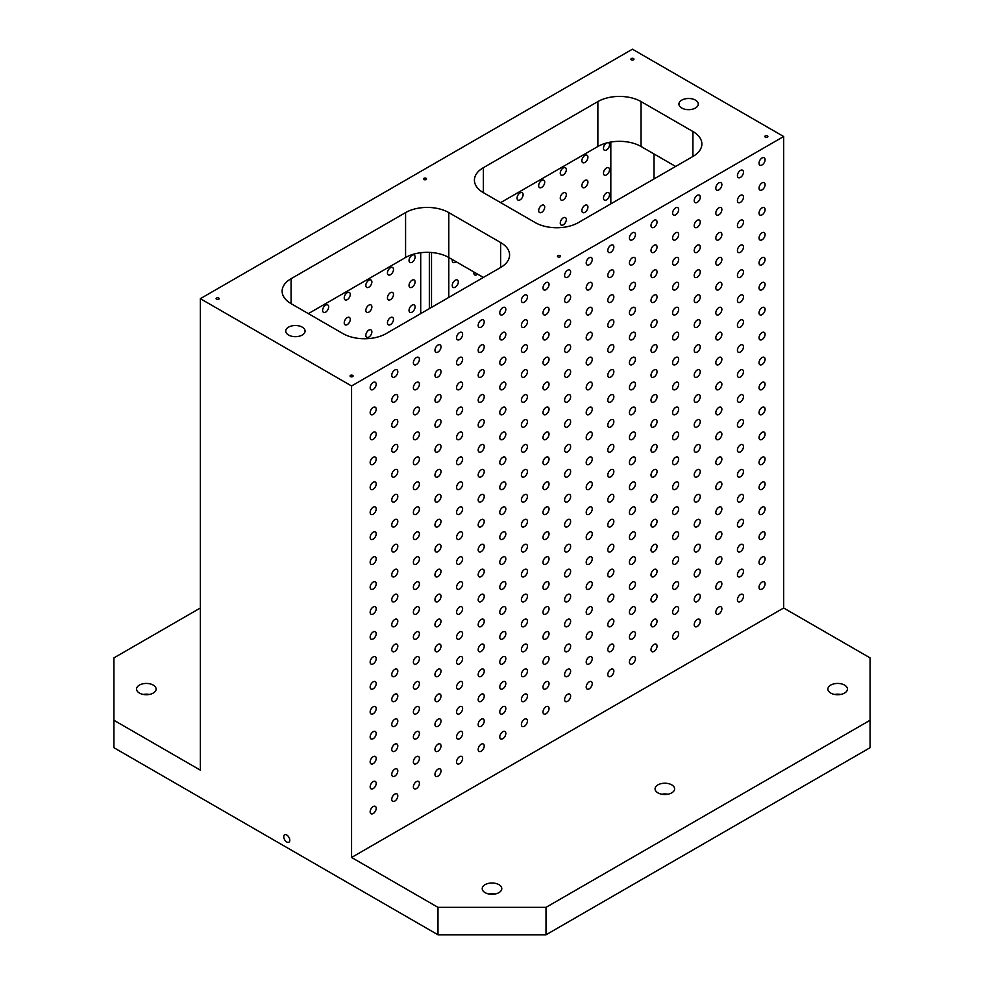 <?xml version="1.0" encoding="UTF-8"?>
<svg xmlns="http://www.w3.org/2000/svg" width="984" height="984" viewBox="0 0 984 984"><rect width="100%" height="100%" fill="white"/><g stroke="black" fill="none" stroke-linecap="round" stroke-linejoin="round"><path stroke-width="1.48" d="M376.196 384.227A4.28 2.472 -60 0 1 374.338 388.532A4.28 2.472 -60 0 1 371.042 389.676A4.28 2.472 -60 0 1 371.042 384.744A4.28 2.472 -60 0 1 375.31 382.272A4.28 2.472 -60 0 1 376.196 384.227M783.658 136.518L632.429 49.2L200.342 298.669L351.571 385.974L783.658 136.518L783.658 608.001L870.077 657.89L870.077 747.705L546.009 934.8L437.991 934.8L437.991 907.359L546.009 907.359L546.009 934.8M437.991 934.8L113.923 747.705L113.923 657.89L200.342 608.001M139.421 685.085A9.778 5.646 180 0 1 150.072 683.868A9.778 5.646 180 0 1 156.112 689.083A9.778 5.646 180 0 1 146.333 694.729A9.778 5.646 180 0 1 136.555 689.083A9.778 5.646 180 0 1 139.421 685.085M113.923 720.263L200.342 770.152L200.342 298.669M286.762 841.996A4.28 2.472 60 0 1 283.97 838.233A4.28 2.472 60 0 1 284.622 834.801A4.28 2.472 60 0 1 288.902 837.273A4.28 2.472 60 0 1 288.902 842.206A4.28 2.472 60 0 1 286.762 841.996M351.571 385.974L351.571 857.47L437.991 907.359M597.866 101.586A30.553 17.638 180 0 1 641.064 101.586L692.921 131.524A30.553 17.638 180 0 1 701.875 143.996A30.553 17.638 180 0 1 692.921 156.468L578.42 222.581A30.553 17.638 180 0 1 535.21 222.581L483.353 192.643A30.553 17.638 180 0 1 474.411 180.17A30.553 17.638 180 0 1 483.353 167.698L597.866 101.586L597.866 146.493A30.553 17.638 180 0 1 641.064 146.493L675.639 166.444M681.752 100.134A9.68 5.584 180 0 1 692.306 98.917A9.68 5.584 180 0 1 698.271 104.083A9.68 5.584 180 0 1 688.603 109.667A9.68 5.584 180 0 1 678.923 104.083A9.68 5.584 180 0 1 681.752 100.134M288.558 327.143A9.68 5.584 180 0 1 299.099 325.938A9.68 5.584 180 0 1 305.077 331.091A9.68 5.584 180 0 1 295.397 336.676A9.68 5.584 180 0 1 285.729 331.091A9.68 5.584 180 0 1 288.558 327.143M631.347 58.56A1.525 0.886 180 0 1 633.007 58.364A1.525 0.886 180 0 1 633.954 59.175A1.525 0.886 180 0 1 632.429 60.061A1.525 0.886 180 0 1 630.904 59.175A1.525 0.886 180 0 1 631.347 58.56M216.542 298.041A1.525 0.886 180 0 1 218.214 297.844A1.525 0.886 180 0 1 219.149 298.669A1.525 0.886 180 0 1 217.624 299.542A1.525 0.886 180 0 1 216.099 298.669A1.525 0.886 180 0 1 216.542 298.041M350.488 375.371A1.525 0.886 180 0 1 352.161 375.187A1.525 0.886 180 0 1 353.096 375.999A1.525 0.886 180 0 1 351.571 376.884A1.525 0.886 180 0 1 350.046 375.999A1.525 0.886 180 0 1 350.488 375.371M557.891 255.631A1.525 0.886 180 0 1 559.564 255.434A1.525 0.886 180 0 1 560.499 256.258A1.525 0.886 180 0 1 558.973 257.132A1.525 0.886 180 0 1 557.448 256.258A1.525 0.886 180 0 1 557.891 255.631M765.294 135.89A1.525 0.886 180 0 1 766.954 135.694A1.525 0.886 180 0 1 767.901 136.518A1.525 0.886 180 0 1 766.376 137.391A1.525 0.886 180 0 1 764.851 136.518A1.525 0.886 180 0 1 765.294 135.89M423.944 178.301A1.525 0.886 180 0 1 425.617 178.104A1.525 0.886 180 0 1 426.552 178.916A1.525 0.886 180 0 1 425.026 179.801A1.525 0.886 180 0 1 423.501 178.916A1.525 0.886 180 0 1 423.944 178.301M500.647 242.531L448.79 212.593A30.553 17.638 180 0 0 405.58 212.593L291.079 278.706A30.553 17.638 180 0 0 282.125 291.178A30.553 17.638 180 0 0 291.079 303.65L342.936 333.588A30.553 17.638 180 0 0 386.134 333.588L500.647 267.476L500.647 242.531A30.553 17.638 180 0 1 509.589 255.004A30.553 17.638 180 0 1 500.647 267.476M405.58 212.593L405.58 257.5A30.553 17.638 180 0 1 448.79 257.5L483.353 277.463M405.58 257.5L308.361 313.625M597.866 146.493L500.647 202.618M376.196 409.172A4.28 2.472 -60 0 1 374.338 413.477A4.28 2.472 -60 0 1 371.042 414.621A4.28 2.472 -60 0 1 371.042 409.688A4.28 2.472 -60 0 1 375.31 407.216A4.28 2.472 -60 0 1 376.196 409.172M376.196 434.116A4.28 2.472 -60 0 1 374.338 438.421A4.28 2.472 -60 0 1 371.042 439.577A4.28 2.472 -60 0 1 371.042 434.633A4.28 2.472 -60 0 1 375.31 432.161A4.28 2.472 -60 0 1 376.196 434.116M376.196 459.073A4.28 2.472 -60 0 1 374.338 463.378A4.28 2.472 -60 0 1 371.042 464.522A4.28 2.472 -60 0 1 371.042 459.577A4.28 2.472 -60 0 1 375.31 457.105A4.28 2.472 -60 0 1 376.196 459.073M376.196 484.017A4.28 2.472 -60 0 1 374.338 488.322A4.28 2.472 -60 0 1 371.042 489.466A4.28 2.472 -60 0 1 371.042 484.522A4.28 2.472 -60 0 1 375.31 482.062A4.28 2.472 -60 0 1 376.196 484.017M376.196 508.962A4.28 2.472 -60 0 1 374.338 513.267A4.28 2.472 -60 0 1 371.042 514.411A4.28 2.472 -60 0 1 371.042 509.478A4.28 2.472 -60 0 1 375.31 507.006A4.28 2.472 -60 0 1 376.196 508.962M376.196 533.906A4.28 2.472 -60 0 1 374.338 538.211A4.28 2.472 -60 0 1 371.042 539.355A4.28 2.472 -60 0 1 371.042 534.423A4.28 2.472 -60 0 1 375.31 531.95A4.28 2.472 -60 0 1 376.196 533.906M376.196 558.851A4.28 2.472 -60 0 1 374.338 563.156A4.28 2.472 -60 0 1 371.042 564.312A4.28 2.472 -60 0 1 371.042 559.367A4.28 2.472 -60 0 1 375.31 556.895A4.28 2.472 -60 0 1 376.196 558.851M376.196 583.807A4.28 2.472 -60 0 1 374.338 588.112A4.28 2.472 -60 0 1 371.042 589.256A4.28 2.472 -60 0 1 371.042 584.312A4.28 2.472 -60 0 1 375.31 581.839A4.28 2.472 -60 0 1 376.196 583.807M376.196 608.752A4.28 2.472 -60 0 1 374.338 613.057A4.28 2.472 -60 0 1 371.042 614.201A4.28 2.472 -60 0 1 371.042 609.256A4.28 2.472 -60 0 1 375.31 606.796A4.28 2.472 -60 0 1 376.196 608.752M376.196 633.696A4.28 2.472 -60 0 1 374.338 638.001A4.28 2.472 -60 0 1 371.042 639.145A4.28 2.472 -60 0 1 371.042 634.213A4.28 2.472 -60 0 1 375.31 631.74A4.28 2.472 -60 0 1 376.196 633.696M376.196 658.64A4.28 2.472 -60 0 1 374.338 662.945A4.28 2.472 -60 0 1 371.042 664.089A4.28 2.472 -60 0 1 371.042 659.157A4.28 2.472 -60 0 1 375.31 656.685A4.28 2.472 -60 0 1 376.196 658.64M376.196 683.585A4.28 2.472 -60 0 1 374.338 687.89A4.28 2.472 -60 0 1 371.042 689.034A4.28 2.472 -60 0 1 371.042 684.101A4.28 2.472 -60 0 1 375.31 681.629A4.28 2.472 -60 0 1 376.196 683.585M376.196 708.529A4.28 2.472 -60 0 1 374.338 712.834A4.28 2.472 -60 0 1 371.042 713.99A4.28 2.472 -60 0 1 371.042 709.046A4.28 2.472 -60 0 1 375.31 706.574A4.28 2.472 -60 0 1 376.196 708.529M376.196 733.486A4.28 2.472 -60 0 1 374.338 737.791A4.28 2.472 -60 0 1 371.042 738.935A4.28 2.472 -60 0 1 371.042 733.99A4.28 2.472 -60 0 1 375.31 731.518A4.28 2.472 -60 0 1 376.196 733.486M376.196 758.43A4.28 2.472 -60 0 1 374.338 762.735A4.28 2.472 -60 0 1 371.042 763.879A4.28 2.472 -60 0 1 371.042 758.935A4.28 2.472 -60 0 1 375.31 756.475A4.28 2.472 -60 0 1 376.196 758.43M376.196 783.375A4.28 2.472 -60 0 1 374.338 787.68A4.28 2.472 -60 0 1 371.042 788.824A4.28 2.472 -60 0 1 371.042 783.891A4.28 2.472 -60 0 1 375.31 781.419A4.28 2.472 -60 0 1 376.196 783.375M376.196 808.319A4.28 2.472 -60 0 1 374.338 812.624A4.28 2.472 -60 0 1 371.042 813.768A4.28 2.472 -60 0 1 371.042 808.836A4.28 2.472 -60 0 1 375.31 806.363A4.28 2.472 -60 0 1 376.196 808.319M397.807 371.755A4.28 2.472 -60 0 1 395.937 376.06A4.28 2.472 -60 0 1 392.641 377.204A4.28 2.472 -60 0 1 392.641 372.272A4.28 2.472 -60 0 1 396.921 369.799A4.28 2.472 -60 0 1 397.807 371.755M397.807 396.7A4.28 2.472 -60 0 1 395.937 401.005A4.28 2.472 -60 0 1 392.641 402.148A4.28 2.472 -60 0 1 392.641 397.216A4.28 2.472 -60 0 1 396.921 394.744A4.28 2.472 -60 0 1 397.807 396.7M397.807 421.644A4.28 2.472 -60 0 1 395.937 425.949A4.28 2.472 -60 0 1 392.641 427.105A4.28 2.472 -60 0 1 392.641 422.161A4.28 2.472 -60 0 1 396.921 419.688A4.28 2.472 -60 0 1 397.807 421.644M397.807 446.601A4.28 2.472 -60 0 1 395.937 450.906A4.28 2.472 -60 0 1 392.641 452.05A4.28 2.472 -60 0 1 392.641 447.105A4.28 2.472 -60 0 1 396.921 444.633A4.28 2.472 -60 0 1 397.807 446.601M397.807 471.545A4.28 2.472 -60 0 1 395.937 475.85A4.28 2.472 -60 0 1 392.641 476.994A4.28 2.472 -60 0 1 392.641 472.049A4.28 2.472 -60 0 1 396.921 469.589A4.28 2.472 -60 0 1 397.807 471.545M397.807 496.489A4.28 2.472 -60 0 1 395.937 500.794A4.28 2.472 -60 0 1 392.641 501.938A4.28 2.472 -60 0 1 392.641 497.006A4.28 2.472 -60 0 1 396.921 494.534A4.28 2.472 -60 0 1 397.807 496.489M397.807 521.434A4.28 2.472 -60 0 1 395.937 525.739A4.28 2.472 -60 0 1 392.641 526.883A4.28 2.472 -60 0 1 392.641 521.951A4.28 2.472 -60 0 1 396.921 519.478A4.28 2.472 -60 0 1 397.807 521.434M397.807 546.378A4.28 2.472 -60 0 1 395.937 550.683A4.28 2.472 -60 0 1 392.641 551.827A4.28 2.472 -60 0 1 392.641 546.895A4.28 2.472 -60 0 1 396.921 544.423A4.28 2.472 -60 0 1 397.807 546.378M397.807 571.323A4.28 2.472 -60 0 1 395.937 575.628A4.28 2.472 -60 0 1 392.641 576.784A4.28 2.472 -60 0 1 392.641 571.839A4.28 2.472 -60 0 1 396.921 569.367A4.28 2.472 -60 0 1 397.807 571.323M397.807 596.279A4.28 2.472 -60 0 1 395.937 600.584A4.28 2.472 -60 0 1 392.641 601.728A4.28 2.472 -60 0 1 392.641 596.784A4.28 2.472 -60 0 1 396.921 594.311A4.28 2.472 -60 0 1 397.807 596.279M397.807 621.224A4.28 2.472 -60 0 1 395.937 625.529A4.28 2.472 -60 0 1 392.641 626.673A4.28 2.472 -60 0 1 392.641 621.728A4.28 2.472 -60 0 1 396.921 619.268A4.28 2.472 -60 0 1 397.807 621.224M397.807 646.168A4.28 2.472 -60 0 1 395.937 650.473A4.28 2.472 -60 0 1 392.641 651.617A4.28 2.472 -60 0 1 392.641 646.685A4.28 2.472 -60 0 1 396.921 644.212A4.28 2.472 -60 0 1 397.807 646.168M397.807 671.113A4.28 2.472 -60 0 1 395.937 675.418A4.28 2.472 -60 0 1 392.641 676.561A4.28 2.472 -60 0 1 392.641 671.629A4.28 2.472 -60 0 1 396.921 669.157A4.28 2.472 -60 0 1 397.807 671.113M397.807 696.057A4.28 2.472 -60 0 1 395.937 700.362A4.28 2.472 -60 0 1 392.641 701.518A4.28 2.472 -60 0 1 392.641 696.574A4.28 2.472 -60 0 1 396.921 694.101A4.28 2.472 -60 0 1 397.807 696.057M397.807 721.014A4.28 2.472 -60 0 1 395.937 725.319A4.28 2.472 -60 0 1 392.641 726.463A4.28 2.472 -60 0 1 392.641 721.518A4.28 2.472 -60 0 1 396.921 719.046A4.28 2.472 -60 0 1 397.807 721.014M397.807 745.958A4.28 2.472 -60 0 1 395.937 750.263A4.28 2.472 -60 0 1 392.641 751.407A4.28 2.472 -60 0 1 392.641 746.462A4.28 2.472 -60 0 1 396.921 744.002A4.28 2.472 -60 0 1 397.807 745.958M397.807 770.903A4.28 2.472 -60 0 1 395.937 775.207A4.28 2.472 -60 0 1 392.641 776.351A4.28 2.472 -60 0 1 392.641 771.419A4.28 2.472 -60 0 1 396.921 768.947A4.28 2.472 -60 0 1 397.807 770.903M397.807 795.847A4.28 2.472 -60 0 1 395.937 800.152A4.28 2.472 -60 0 1 392.641 801.296A4.28 2.472 -60 0 1 392.641 796.364A4.28 2.472 -60 0 1 396.921 793.891A4.28 2.472 -60 0 1 397.807 795.847M419.405 359.283A4.28 2.472 -60 0 1 417.548 363.588A4.28 2.472 -60 0 1 414.252 364.732A4.28 2.472 -60 0 1 414.252 359.8A4.28 2.472 -60 0 1 418.52 357.327A4.28 2.472 -60 0 1 419.405 359.283M419.405 384.227A4.28 2.472 -60 0 1 417.548 388.532A4.28 2.472 -60 0 1 414.252 389.676A4.28 2.472 -60 0 1 414.252 384.744A4.28 2.472 -60 0 1 418.52 382.272A4.28 2.472 -60 0 1 419.405 384.227M419.405 409.172A4.28 2.472 -60 0 1 417.548 413.477A4.28 2.472 -60 0 1 414.252 414.621A4.28 2.472 -60 0 1 414.252 409.688A4.28 2.472 -60 0 1 418.52 407.216A4.28 2.472 -60 0 1 419.405 409.172M419.405 434.116A4.28 2.472 -60 0 1 417.548 438.421A4.28 2.472 -60 0 1 414.252 439.577A4.28 2.472 -60 0 1 414.252 434.633A4.28 2.472 -60 0 1 418.52 432.161A4.28 2.472 -60 0 1 419.405 434.116M419.405 459.073A4.28 2.472 -60 0 1 417.548 463.378A4.28 2.472 -60 0 1 414.252 464.522A4.28 2.472 -60 0 1 414.252 459.577A4.28 2.472 -60 0 1 418.52 457.105A4.28 2.472 -60 0 1 419.405 459.073M419.405 484.017A4.28 2.472 -60 0 1 417.548 488.322A4.28 2.472 -60 0 1 414.252 489.466A4.28 2.472 -60 0 1 414.252 484.522A4.28 2.472 -60 0 1 418.52 482.062A4.28 2.472 -60 0 1 419.405 484.017M419.405 508.962A4.28 2.472 -60 0 1 417.548 513.267A4.28 2.472 -60 0 1 414.252 514.411A4.28 2.472 -60 0 1 414.252 509.478A4.28 2.472 -60 0 1 418.52 507.006A4.28 2.472 -60 0 1 419.405 508.962M419.405 533.906A4.28 2.472 -60 0 1 417.548 538.211A4.28 2.472 -60 0 1 414.252 539.355A4.28 2.472 -60 0 1 414.252 534.423A4.28 2.472 -60 0 1 418.52 531.95A4.28 2.472 -60 0 1 419.405 533.906M419.405 558.851A4.28 2.472 -60 0 1 417.548 563.156A4.28 2.472 -60 0 1 414.252 564.312A4.28 2.472 -60 0 1 414.252 559.367A4.28 2.472 -60 0 1 418.52 556.895A4.28 2.472 -60 0 1 419.405 558.851M419.405 583.807A4.28 2.472 -60 0 1 417.548 588.112A4.28 2.472 -60 0 1 414.252 589.256A4.28 2.472 -60 0 1 414.252 584.312A4.28 2.472 -60 0 1 418.52 581.839A4.28 2.472 -60 0 1 419.405 583.807M419.405 608.752A4.28 2.472 -60 0 1 417.548 613.057A4.28 2.472 -60 0 1 414.252 614.201A4.28 2.472 -60 0 1 414.252 609.256A4.28 2.472 -60 0 1 418.52 606.796A4.28 2.472 -60 0 1 419.405 608.752M419.405 633.696A4.28 2.472 -60 0 1 417.548 638.001A4.28 2.472 -60 0 1 414.252 639.145A4.28 2.472 -60 0 1 414.252 634.213A4.28 2.472 -60 0 1 418.52 631.74A4.28 2.472 -60 0 1 419.405 633.696M419.405 658.64A4.28 2.472 -60 0 1 417.548 662.945A4.28 2.472 -60 0 1 414.252 664.089A4.28 2.472 -60 0 1 414.252 659.157A4.28 2.472 -60 0 1 418.52 656.685A4.28 2.472 -60 0 1 419.405 658.64M419.405 683.585A4.28 2.472 -60 0 1 417.548 687.89A4.28 2.472 -60 0 1 414.252 689.034A4.28 2.472 -60 0 1 414.252 684.101A4.28 2.472 -60 0 1 418.52 681.629A4.28 2.472 -60 0 1 419.405 683.585M419.405 708.529A4.28 2.472 -60 0 1 417.548 712.834A4.28 2.472 -60 0 1 414.252 713.99A4.28 2.472 -60 0 1 414.252 709.046A4.28 2.472 -60 0 1 418.52 706.574A4.28 2.472 -60 0 1 419.405 708.529M419.405 733.486A4.28 2.472 -60 0 1 417.548 737.791A4.28 2.472 -60 0 1 414.252 738.935A4.28 2.472 -60 0 1 414.252 733.99A4.28 2.472 -60 0 1 418.52 731.518A4.28 2.472 -60 0 1 419.405 733.486M419.405 758.43A4.28 2.472 -60 0 1 417.548 762.735A4.28 2.472 -60 0 1 414.252 763.879A4.28 2.472 -60 0 1 414.252 758.935A4.28 2.472 -60 0 1 418.52 756.475A4.28 2.472 -60 0 1 419.405 758.43M419.405 783.375A4.28 2.472 -60 0 1 417.548 787.68A4.28 2.472 -60 0 1 414.252 788.824A4.28 2.472 -60 0 1 414.252 783.891A4.28 2.472 -60 0 1 418.52 781.419A4.28 2.472 -60 0 1 419.405 783.375M441.017 346.811A4.28 2.472 -60 0 1 439.147 351.116A4.28 2.472 -60 0 1 435.851 352.26A4.28 2.472 -60 0 1 435.851 347.315A4.28 2.472 -60 0 1 440.131 344.855A4.28 2.472 -60 0 1 441.017 346.811M441.017 371.755A4.28 2.472 -60 0 1 439.147 376.06A4.28 2.472 -60 0 1 435.851 377.204A4.28 2.472 -60 0 1 435.851 372.272A4.28 2.472 -60 0 1 440.131 369.799A4.28 2.472 -60 0 1 441.017 371.755M441.017 396.7A4.28 2.472 -60 0 1 439.147 401.005A4.28 2.472 -60 0 1 435.851 402.148A4.28 2.472 -60 0 1 435.851 397.216A4.28 2.472 -60 0 1 440.131 394.744A4.28 2.472 -60 0 1 441.017 396.7M441.017 421.644A4.28 2.472 -60 0 1 439.147 425.949A4.28 2.472 -60 0 1 435.851 427.105A4.28 2.472 -60 0 1 435.851 422.161A4.28 2.472 -60 0 1 440.131 419.688A4.28 2.472 -60 0 1 441.017 421.644M441.017 446.601A4.28 2.472 -60 0 1 439.147 450.906A4.28 2.472 -60 0 1 435.851 452.05A4.28 2.472 -60 0 1 435.851 447.105A4.28 2.472 -60 0 1 440.131 444.633A4.28 2.472 -60 0 1 441.017 446.601M441.017 471.545A4.28 2.472 -60 0 1 439.147 475.85A4.28 2.472 -60 0 1 435.851 476.994A4.28 2.472 -60 0 1 435.851 472.049A4.28 2.472 -60 0 1 440.131 469.589A4.28 2.472 -60 0 1 441.017 471.545M441.017 496.489A4.28 2.472 -60 0 1 439.147 500.794A4.28 2.472 -60 0 1 435.851 501.938A4.28 2.472 -60 0 1 435.851 497.006A4.28 2.472 -60 0 1 440.131 494.534A4.28 2.472 -60 0 1 441.017 496.489M441.017 521.434A4.28 2.472 -60 0 1 439.147 525.739A4.28 2.472 -60 0 1 435.851 526.883A4.28 2.472 -60 0 1 435.851 521.951A4.28 2.472 -60 0 1 440.131 519.478A4.28 2.472 -60 0 1 441.017 521.434M441.017 546.378A4.28 2.472 -60 0 1 439.147 550.683A4.28 2.472 -60 0 1 435.851 551.827A4.28 2.472 -60 0 1 435.851 546.895A4.28 2.472 -60 0 1 440.131 544.423A4.28 2.472 -60 0 1 441.017 546.378M441.017 571.335A4.28 2.472 -60 0 1 439.147 575.628A4.28 2.472 -60 0 1 435.851 576.784A4.28 2.472 -60 0 1 435.851 571.839A4.28 2.472 -60 0 1 440.131 569.367A4.28 2.472 -60 0 1 441.017 571.335M441.017 596.279A4.28 2.472 -60 0 1 439.147 600.584A4.28 2.472 -60 0 1 435.851 601.728A4.28 2.472 -60 0 1 435.851 596.784A4.28 2.472 -60 0 1 440.131 594.311A4.28 2.472 -60 0 1 441.017 596.279M441.017 621.224A4.28 2.472 -60 0 1 439.147 625.529A4.28 2.472 -60 0 1 435.851 626.673A4.28 2.472 -60 0 1 435.851 621.728A4.28 2.472 -60 0 1 440.131 619.268A4.28 2.472 -60 0 1 441.017 621.224M441.017 646.168A4.28 2.472 -60 0 1 439.147 650.473A4.28 2.472 -60 0 1 435.851 651.617A4.28 2.472 -60 0 1 435.851 646.685A4.28 2.472 -60 0 1 440.131 644.212A4.28 2.472 -60 0 1 441.017 646.168M441.017 671.113A4.28 2.472 -60 0 1 439.147 675.418A4.28 2.472 -60 0 1 435.851 676.561A4.28 2.472 -60 0 1 435.851 671.629A4.28 2.472 -60 0 1 440.131 669.157A4.28 2.472 -60 0 1 441.017 671.113M441.017 696.057A4.28 2.472 -60 0 1 439.147 700.362A4.28 2.472 -60 0 1 435.851 701.518A4.28 2.472 -60 0 1 435.851 696.574A4.28 2.472 -60 0 1 440.131 694.101A4.28 2.472 -60 0 1 441.017 696.057M441.017 721.014A4.28 2.472 -60 0 1 439.147 725.319A4.28 2.472 -60 0 1 435.851 726.463A4.28 2.472 -60 0 1 435.851 721.518A4.28 2.472 -60 0 1 440.131 719.046A4.28 2.472 -60 0 1 441.017 721.014M441.017 745.958A4.28 2.472 -60 0 1 439.147 750.263A4.28 2.472 -60 0 1 435.851 751.407A4.28 2.472 -60 0 1 435.851 746.462A4.28 2.472 -60 0 1 440.131 744.002A4.28 2.472 -60 0 1 441.017 745.958M441.017 770.903A4.28 2.472 -60 0 1 439.147 775.207A4.28 2.472 -60 0 1 435.851 776.351A4.28 2.472 -60 0 1 435.851 771.419A4.28 2.472 -60 0 1 440.131 768.947A4.28 2.472 -60 0 1 441.017 770.903M462.615 334.339A4.28 2.472 -60 0 1 460.746 338.644A4.28 2.472 -60 0 1 457.449 339.788A4.28 2.472 -60 0 1 457.449 334.843A4.28 2.472 -60 0 1 461.73 332.383A4.28 2.472 -60 0 1 462.615 334.339M462.615 359.283A4.28 2.472 -60 0 1 460.746 363.588A4.28 2.472 -60 0 1 457.449 364.732A4.28 2.472 -60 0 1 457.449 359.8A4.28 2.472 -60 0 1 461.73 357.327A4.28 2.472 -60 0 1 462.615 359.283M462.615 384.227A4.28 2.472 -60 0 1 460.746 388.532A4.28 2.472 -60 0 1 457.449 389.676A4.28 2.472 -60 0 1 457.449 384.744A4.28 2.472 -60 0 1 461.73 382.272A4.28 2.472 -60 0 1 462.615 384.227M462.615 409.172A4.28 2.472 -60 0 1 460.746 413.477A4.28 2.472 -60 0 1 457.449 414.621A4.28 2.472 -60 0 1 457.449 409.688A4.28 2.472 -60 0 1 461.73 407.216A4.28 2.472 -60 0 1 462.615 409.172M462.615 434.128A4.28 2.472 -60 0 1 460.746 438.421A4.28 2.472 -60 0 1 457.449 439.577A4.28 2.472 -60 0 1 457.449 434.633A4.28 2.472 -60 0 1 461.73 432.161A4.28 2.472 -60 0 1 462.615 434.128M462.615 459.073A4.28 2.472 -60 0 1 460.746 463.378A4.28 2.472 -60 0 1 457.449 464.522A4.28 2.472 -60 0 1 457.449 459.577A4.28 2.472 -60 0 1 461.73 457.117A4.28 2.472 -60 0 1 462.615 459.073M462.615 484.017A4.28 2.472 -60 0 1 460.746 488.322A4.28 2.472 -60 0 1 457.449 489.466A4.28 2.472 -60 0 1 457.449 484.522A4.28 2.472 -60 0 1 461.73 482.062A4.28 2.472 -60 0 1 462.615 484.017M462.615 508.962A4.28 2.472 -60 0 1 460.746 513.267A4.28 2.472 -60 0 1 457.449 514.411A4.28 2.472 -60 0 1 457.449 509.478A4.28 2.472 -60 0 1 461.73 507.006A4.28 2.472 -60 0 1 462.615 508.962M462.615 533.906A4.28 2.472 -60 0 1 460.746 538.211A4.28 2.472 -60 0 1 457.449 539.355A4.28 2.472 -60 0 1 457.449 534.423A4.28 2.472 -60 0 1 461.73 531.95A4.28 2.472 -60 0 1 462.615 533.906M462.615 558.851A4.28 2.472 -60 0 1 460.746 563.156A4.28 2.472 -60 0 1 457.449 564.312A4.28 2.472 -60 0 1 457.449 559.367A4.28 2.472 -60 0 1 461.73 556.895A4.28 2.472 -60 0 1 462.615 558.851M462.615 583.807A4.28 2.472 -60 0 1 460.746 588.112A4.28 2.472 -60 0 1 457.449 589.256A4.28 2.472 -60 0 1 457.449 584.312A4.28 2.472 -60 0 1 461.73 581.839A4.28 2.472 -60 0 1 462.615 583.807M462.615 608.752A4.28 2.472 -60 0 1 460.746 613.057A4.28 2.472 -60 0 1 457.449 614.201A4.28 2.472 -60 0 1 457.449 609.256A4.28 2.472 -60 0 1 461.73 606.796A4.28 2.472 -60 0 1 462.615 608.752M462.615 633.696A4.28 2.472 -60 0 1 460.746 638.001A4.28 2.472 -60 0 1 457.449 639.145A4.28 2.472 -60 0 1 457.449 634.213A4.28 2.472 -60 0 1 461.73 631.74A4.28 2.472 -60 0 1 462.615 633.696M462.615 658.64A4.28 2.472 -60 0 1 460.746 662.945A4.28 2.472 -60 0 1 457.449 664.089A4.28 2.472 -60 0 1 457.449 659.157A4.28 2.472 -60 0 1 461.73 656.685A4.28 2.472 -60 0 1 462.615 658.64M462.615 683.585A4.28 2.472 -60 0 1 460.746 687.89A4.28 2.472 -60 0 1 457.449 689.034A4.28 2.472 -60 0 1 457.449 684.101A4.28 2.472 -60 0 1 461.73 681.629A4.28 2.472 -60 0 1 462.615 683.585M462.615 708.541A4.28 2.472 -60 0 1 460.746 712.834A4.28 2.472 -60 0 1 457.449 713.99A4.28 2.472 -60 0 1 457.449 709.046A4.28 2.472 -60 0 1 461.73 706.574A4.28 2.472 -60 0 1 462.615 708.541M462.615 733.486A4.28 2.472 -60 0 1 460.746 737.791A4.28 2.472 -60 0 1 457.449 738.935A4.28 2.472 -60 0 1 457.449 733.99A4.28 2.472 -60 0 1 461.73 731.53A4.28 2.472 -60 0 1 462.615 733.486M462.615 758.43A4.28 2.472 -60 0 1 460.746 762.735A4.28 2.472 -60 0 1 457.449 763.879A4.28 2.472 -60 0 1 457.449 758.935A4.28 2.472 -60 0 1 461.73 756.475A4.28 2.472 -60 0 1 462.615 758.43M484.226 321.866A4.28 2.472 -60 0 1 482.357 326.171A4.28 2.472 -60 0 1 479.06 327.315A4.28 2.472 -60 0 1 479.06 322.371A4.28 2.472 -60 0 1 483.341 319.911A4.28 2.472 -60 0 1 484.226 321.866M484.226 346.811A4.28 2.472 -60 0 1 482.357 351.116A4.28 2.472 -60 0 1 479.06 352.26A4.28 2.472 -60 0 1 479.06 347.315A4.28 2.472 -60 0 1 483.341 344.855A4.28 2.472 -60 0 1 484.226 346.811M484.226 371.755A4.28 2.472 -60 0 1 482.357 376.06A4.28 2.472 -60 0 1 479.06 377.204A4.28 2.472 -60 0 1 479.06 372.272A4.28 2.472 -60 0 1 483.341 369.799A4.28 2.472 -60 0 1 484.226 371.755M484.226 396.7A4.28 2.472 -60 0 1 482.357 401.005A4.28 2.472 -60 0 1 479.06 402.148A4.28 2.472 -60 0 1 479.06 397.216A4.28 2.472 -60 0 1 483.341 394.744A4.28 2.472 -60 0 1 484.226 396.7M484.226 421.644A4.28 2.472 -60 0 1 482.357 425.949A4.28 2.472 -60 0 1 479.06 427.105A4.28 2.472 -60 0 1 479.06 422.161A4.28 2.472 -60 0 1 483.341 419.688A4.28 2.472 -60 0 1 484.226 421.644M484.226 446.601A4.28 2.472 -60 0 1 482.357 450.906A4.28 2.472 -60 0 1 479.06 452.05A4.28 2.472 -60 0 1 479.06 447.105A4.28 2.472 -60 0 1 483.341 444.633A4.28 2.472 -60 0 1 484.226 446.601M484.226 471.545A4.28 2.472 -60 0 1 482.357 475.85A4.28 2.472 -60 0 1 479.06 476.994A4.28 2.472 -60 0 1 479.06 472.049A4.28 2.472 -60 0 1 483.341 469.589A4.28 2.472 -60 0 1 484.226 471.545M484.226 496.489A4.28 2.472 -60 0 1 482.357 500.794A4.28 2.472 -60 0 1 479.06 501.938A4.28 2.472 -60 0 1 479.06 497.006A4.28 2.472 -60 0 1 483.341 494.534A4.28 2.472 -60 0 1 484.226 496.489M484.226 521.434A4.28 2.472 -60 0 1 482.357 525.739A4.28 2.472 -60 0 1 479.06 526.883A4.28 2.472 -60 0 1 479.06 521.951A4.28 2.472 -60 0 1 483.341 519.478A4.28 2.472 -60 0 1 484.226 521.434M484.226 546.378A4.28 2.472 -60 0 1 482.357 550.683A4.28 2.472 -60 0 1 479.06 551.827A4.28 2.472 -60 0 1 479.06 546.895A4.28 2.472 -60 0 1 483.341 544.423A4.28 2.472 -60 0 1 484.226 546.378M484.226 571.335A4.28 2.472 -60 0 1 482.357 575.64A4.28 2.472 -60 0 1 479.06 576.784A4.28 2.472 -60 0 1 479.06 571.839A4.28 2.472 -60 0 1 483.341 569.367A4.28 2.472 -60 0 1 484.226 571.335M484.226 596.279A4.28 2.472 -60 0 1 482.357 600.584A4.28 2.472 -60 0 1 479.06 601.728A4.28 2.472 -60 0 1 479.06 596.784A4.28 2.472 -60 0 1 483.341 594.324A4.28 2.472 -60 0 1 484.226 596.279M484.226 621.224A4.28 2.472 -60 0 1 482.357 625.529A4.28 2.472 -60 0 1 479.06 626.673A4.28 2.472 -60 0 1 479.06 621.728A4.28 2.472 -60 0 1 483.341 619.268A4.28 2.472 -60 0 1 484.226 621.224M484.226 646.168A4.28 2.472 -60 0 1 482.357 650.473A4.28 2.472 -60 0 1 479.06 651.617A4.28 2.472 -60 0 1 479.06 646.685A4.28 2.472 -60 0 1 483.341 644.212A4.28 2.472 -60 0 1 484.226 646.168M484.226 671.113A4.28 2.472 -60 0 1 482.357 675.418A4.28 2.472 -60 0 1 479.06 676.561A4.28 2.472 -60 0 1 479.06 671.629A4.28 2.472 -60 0 1 483.341 669.157A4.28 2.472 -60 0 1 484.226 671.113M484.226 696.057A4.28 2.472 -60 0 1 482.357 700.362A4.28 2.472 -60 0 1 479.06 701.518A4.28 2.472 -60 0 1 479.06 696.574A4.28 2.472 -60 0 1 483.341 694.101A4.28 2.472 -60 0 1 484.226 696.057M484.226 721.014A4.28 2.472 -60 0 1 482.357 725.319A4.28 2.472 -60 0 1 479.06 726.463A4.28 2.472 -60 0 1 479.06 721.518A4.28 2.472 -60 0 1 483.341 719.046A4.28 2.472 -60 0 1 484.226 721.014M484.226 745.958A4.28 2.472 -60 0 1 482.357 750.263A4.28 2.472 -60 0 1 479.06 751.407A4.28 2.472 -60 0 1 479.06 746.462A4.28 2.472 -60 0 1 483.341 744.002A4.28 2.472 -60 0 1 484.226 745.958M505.825 309.394A4.28 2.472 -60 0 1 503.956 313.699A4.28 2.472 -60 0 1 500.659 314.843A4.28 2.472 -60 0 1 500.659 309.898A4.28 2.472 -60 0 1 504.94 307.426A4.28 2.472 -60 0 1 505.825 309.394M505.825 334.339A4.28 2.472 -60 0 1 503.956 338.644A4.28 2.472 -60 0 1 500.659 339.788A4.28 2.472 -60 0 1 500.659 334.843A4.28 2.472 -60 0 1 504.94 332.383A4.28 2.472 -60 0 1 505.825 334.339M505.825 359.283A4.28 2.472 -60 0 1 503.956 363.588A4.28 2.472 -60 0 1 500.659 364.732A4.28 2.472 -60 0 1 500.659 359.8A4.28 2.472 -60 0 1 504.94 357.327A4.28 2.472 -60 0 1 505.825 359.283M505.825 384.227A4.28 2.472 -60 0 1 503.956 388.532A4.28 2.472 -60 0 1 500.659 389.676A4.28 2.472 -60 0 1 500.659 384.744A4.28 2.472 -60 0 1 504.94 382.272A4.28 2.472 -60 0 1 505.825 384.227M505.825 409.172A4.28 2.472 -60 0 1 503.956 413.477A4.28 2.472 -60 0 1 500.659 414.633A4.28 2.472 -60 0 1 500.659 409.688A4.28 2.472 -60 0 1 504.94 407.216A4.28 2.472 -60 0 1 505.825 409.172M505.825 434.128A4.28 2.472 -60 0 1 503.956 438.433A4.28 2.472 -60 0 1 500.659 439.577A4.28 2.472 -60 0 1 500.659 434.633A4.28 2.472 -60 0 1 504.94 432.161A4.28 2.472 -60 0 1 505.825 434.128M505.825 459.073A4.28 2.472 -60 0 1 503.956 463.378A4.28 2.472 -60 0 1 500.659 464.522A4.28 2.472 -60 0 1 500.659 459.577A4.28 2.472 -60 0 1 504.94 457.117A4.28 2.472 -60 0 1 505.825 459.073M505.825 484.017A4.28 2.472 -60 0 1 503.956 488.322A4.28 2.472 -60 0 1 500.659 489.466A4.28 2.472 -60 0 1 500.659 484.522A4.28 2.472 -60 0 1 504.94 482.062A4.28 2.472 -60 0 1 505.825 484.017M505.825 508.962A4.28 2.472 -60 0 1 503.956 513.267A4.28 2.472 -60 0 1 500.659 514.411A4.28 2.472 -60 0 1 500.659 509.478A4.28 2.472 -60 0 1 504.94 507.006A4.28 2.472 -60 0 1 505.825 508.962M505.825 533.906A4.28 2.472 -60 0 1 503.956 538.211A4.28 2.472 -60 0 1 500.659 539.355A4.28 2.472 -60 0 1 500.659 534.423A4.28 2.472 -60 0 1 504.94 531.95A4.28 2.472 -60 0 1 505.825 533.906M505.825 558.851A4.28 2.472 -60 0 1 503.956 563.156A4.28 2.472 -60 0 1 500.659 564.312A4.28 2.472 -60 0 1 500.659 559.367A4.28 2.472 -60 0 1 504.94 556.895A4.28 2.472 -60 0 1 505.825 558.851M505.825 583.807A4.28 2.472 -60 0 1 503.956 588.112A4.28 2.472 -60 0 1 500.659 589.256A4.28 2.472 -60 0 1 500.659 584.312A4.28 2.472 -60 0 1 504.94 581.839A4.28 2.472 -60 0 1 505.825 583.807M505.825 608.752A4.28 2.472 -60 0 1 503.956 613.057A4.28 2.472 -60 0 1 500.659 614.201A4.28 2.472 -60 0 1 500.659 609.256A4.28 2.472 -60 0 1 504.94 606.796A4.28 2.472 -60 0 1 505.825 608.752M505.825 633.696A4.28 2.472 -60 0 1 503.956 638.001A4.28 2.472 -60 0 1 500.659 639.145A4.28 2.472 -60 0 1 500.659 634.213A4.28 2.472 -60 0 1 504.94 631.74A4.28 2.472 -60 0 1 505.825 633.696M505.825 658.64A4.28 2.472 -60 0 1 503.956 662.945A4.28 2.472 -60 0 1 500.659 664.089A4.28 2.472 -60 0 1 500.659 659.157A4.28 2.472 -60 0 1 504.94 656.685A4.28 2.472 -60 0 1 505.825 658.64M505.825 683.585A4.28 2.472 -60 0 1 503.956 687.89A4.28 2.472 -60 0 1 500.659 689.046A4.28 2.472 -60 0 1 500.659 684.101A4.28 2.472 -60 0 1 504.94 681.629A4.28 2.472 -60 0 1 505.825 683.585M505.825 708.541A4.28 2.472 -60 0 1 503.956 712.846A4.28 2.472 -60 0 1 500.659 713.99A4.28 2.472 -60 0 1 500.659 709.046A4.28 2.472 -60 0 1 504.94 706.574A4.28 2.472 -60 0 1 505.825 708.541M505.825 733.486A4.28 2.472 -60 0 1 503.956 737.791A4.28 2.472 -60 0 1 500.659 738.935A4.28 2.472 -60 0 1 500.659 733.99A4.28 2.472 -60 0 1 504.94 731.53A4.28 2.472 -60 0 1 505.825 733.486M527.436 296.922A4.28 2.472 -60 0 1 525.567 301.227A4.28 2.472 -60 0 1 522.27 302.371A4.28 2.472 -60 0 1 522.27 297.426A4.28 2.472 -60 0 1 526.551 294.954A4.28 2.472 -60 0 1 527.436 296.922M527.436 321.866A4.28 2.472 -60 0 1 525.567 326.171A4.28 2.472 -60 0 1 522.27 327.315A4.28 2.472 -60 0 1 522.27 322.371A4.28 2.472 -60 0 1 526.551 319.911A4.28 2.472 -60 0 1 527.436 321.866M527.436 346.811A4.28 2.472 -60 0 1 525.567 351.116A4.28 2.472 -60 0 1 522.27 352.26A4.28 2.472 -60 0 1 522.27 347.327A4.28 2.472 -60 0 1 526.551 344.855A4.28 2.472 -60 0 1 527.436 346.811M527.436 371.755A4.28 2.472 -60 0 1 525.567 376.06A4.28 2.472 -60 0 1 522.27 377.204A4.28 2.472 -60 0 1 522.27 372.272A4.28 2.472 -60 0 1 526.551 369.799A4.28 2.472 -60 0 1 527.436 371.755M527.436 396.7A4.28 2.472 -60 0 1 525.567 401.005A4.28 2.472 -60 0 1 522.27 402.148A4.28 2.472 -60 0 1 522.27 397.216A4.28 2.472 -60 0 1 526.551 394.744A4.28 2.472 -60 0 1 527.436 396.7M527.436 421.644A4.28 2.472 -60 0 1 525.567 425.949A4.28 2.472 -60 0 1 522.27 427.105A4.28 2.472 -60 0 1 522.27 422.161A4.28 2.472 -60 0 1 526.551 419.688A4.28 2.472 -60 0 1 527.436 421.644M527.436 446.601A4.28 2.472 -60 0 1 525.567 450.906A4.28 2.472 -60 0 1 522.27 452.05A4.28 2.472 -60 0 1 522.27 447.105A4.28 2.472 -60 0 1 526.551 444.633A4.28 2.472 -60 0 1 527.436 446.601M527.436 471.545A4.28 2.472 -60 0 1 525.567 475.85A4.28 2.472 -60 0 1 522.27 476.994A4.28 2.472 -60 0 1 522.27 472.049A4.28 2.472 -60 0 1 526.551 469.589A4.28 2.472 -60 0 1 527.436 471.545M527.436 496.489A4.28 2.472 -60 0 1 525.567 500.794A4.28 2.472 -60 0 1 522.27 501.938A4.28 2.472 -60 0 1 522.27 497.006A4.28 2.472 -60 0 1 526.551 494.534A4.28 2.472 -60 0 1 527.436 496.489M527.436 521.434A4.28 2.472 -60 0 1 525.567 525.739A4.28 2.472 -60 0 1 522.27 526.883A4.28 2.472 -60 0 1 522.27 521.951A4.28 2.472 -60 0 1 526.551 519.478A4.28 2.472 -60 0 1 527.436 521.434M527.436 546.378A4.28 2.472 -60 0 1 525.567 550.683A4.28 2.472 -60 0 1 522.27 551.839A4.28 2.472 -60 0 1 522.27 546.895A4.28 2.472 -60 0 1 526.551 544.423A4.28 2.472 -60 0 1 527.436 546.378M527.436 571.335A4.28 2.472 -60 0 1 525.567 575.64A4.28 2.472 -60 0 1 522.27 576.784A4.28 2.472 -60 0 1 522.27 571.839A4.28 2.472 -60 0 1 526.551 569.367A4.28 2.472 -60 0 1 527.436 571.335M527.436 596.279A4.28 2.472 -60 0 1 525.567 600.584A4.28 2.472 -60 0 1 522.27 601.728A4.28 2.472 -60 0 1 522.27 596.784A4.28 2.472 -60 0 1 526.551 594.324A4.28 2.472 -60 0 1 527.436 596.279M527.436 621.224A4.28 2.472 -60 0 1 525.567 625.529A4.28 2.472 -60 0 1 522.27 626.673A4.28 2.472 -60 0 1 522.27 621.74A4.28 2.472 -60 0 1 526.551 619.268A4.28 2.472 -60 0 1 527.436 621.224M527.436 646.168A4.28 2.472 -60 0 1 525.567 650.473A4.28 2.472 -60 0 1 522.27 651.617A4.28 2.472 -60 0 1 522.27 646.685A4.28 2.472 -60 0 1 526.551 644.212A4.28 2.472 -60 0 1 527.436 646.168M527.436 671.113A4.28 2.472 -60 0 1 525.567 675.418A4.28 2.472 -60 0 1 522.27 676.561A4.28 2.472 -60 0 1 522.27 671.629A4.28 2.472 -60 0 1 526.551 669.157A4.28 2.472 -60 0 1 527.436 671.113M527.436 696.057A4.28 2.472 -60 0 1 525.567 700.362A4.28 2.472 -60 0 1 522.27 701.518A4.28 2.472 -60 0 1 522.27 696.574A4.28 2.472 -60 0 1 526.551 694.101A4.28 2.472 -60 0 1 527.436 696.057M527.436 721.014A4.28 2.472 -60 0 1 525.567 725.319A4.28 2.472 -60 0 1 522.27 726.463A4.28 2.472 -60 0 1 522.27 721.518A4.28 2.472 -60 0 1 526.551 719.046A4.28 2.472 -60 0 1 527.436 721.014M549.035 284.438A4.28 2.472 -60 0 1 547.166 288.743A4.28 2.472 -60 0 1 543.869 289.899A4.28 2.472 -60 0 1 543.869 284.954A4.28 2.472 -60 0 1 548.149 282.482A4.28 2.472 -60 0 1 549.035 284.438M549.035 309.394A4.28 2.472 -60 0 1 547.166 313.699A4.28 2.472 -60 0 1 543.869 314.843A4.28 2.472 -60 0 1 543.869 309.898A4.28 2.472 -60 0 1 548.149 307.426A4.28 2.472 -60 0 1 549.035 309.394M549.035 334.339A4.28 2.472 -60 0 1 547.166 338.644A4.28 2.472 -60 0 1 543.869 339.788A4.28 2.472 -60 0 1 543.869 334.843A4.28 2.472 -60 0 1 548.149 332.383A4.28 2.472 -60 0 1 549.035 334.339M549.035 359.283A4.28 2.472 -60 0 1 547.166 363.588A4.28 2.472 -60 0 1 543.869 364.732A4.28 2.472 -60 0 1 543.869 359.8A4.28 2.472 -60 0 1 548.149 357.327A4.28 2.472 -60 0 1 549.035 359.283M549.035 384.227A4.28 2.472 -60 0 1 547.166 388.532A4.28 2.472 -60 0 1 543.869 389.676A4.28 2.472 -60 0 1 543.869 384.744A4.28 2.472 -60 0 1 548.149 382.272A4.28 2.472 -60 0 1 549.035 384.227M549.035 409.172A4.28 2.472 -60 0 1 547.166 413.477A4.28 2.472 -60 0 1 543.869 414.633A4.28 2.472 -60 0 1 543.869 409.688A4.28 2.472 -60 0 1 548.149 407.216A4.28 2.472 -60 0 1 549.035 409.172M549.035 434.128A4.28 2.472 -60 0 1 547.166 438.433A4.28 2.472 -60 0 1 543.869 439.577A4.28 2.472 -60 0 1 543.869 434.633A4.28 2.472 -60 0 1 548.149 432.161A4.28 2.472 -60 0 1 549.035 434.128M549.035 459.073A4.28 2.472 -60 0 1 547.166 463.378A4.28 2.472 -60 0 1 543.869 464.522A4.28 2.472 -60 0 1 543.869 459.577A4.28 2.472 -60 0 1 548.149 457.117A4.28 2.472 -60 0 1 549.035 459.073M549.035 484.017A4.28 2.472 -60 0 1 547.166 488.322A4.28 2.472 -60 0 1 543.869 489.466A4.28 2.472 -60 0 1 543.869 484.534A4.28 2.472 -60 0 1 548.149 482.062A4.28 2.472 -60 0 1 549.035 484.017M549.035 508.962A4.28 2.472 -60 0 1 547.166 513.267A4.28 2.472 -60 0 1 543.869 514.411A4.28 2.472 -60 0 1 543.869 509.478A4.28 2.472 -60 0 1 548.149 507.006A4.28 2.472 -60 0 1 549.035 508.962M549.035 533.906A4.28 2.472 -60 0 1 547.166 538.211A4.28 2.472 -60 0 1 543.869 539.355A4.28 2.472 -60 0 1 543.869 534.423A4.28 2.472 -60 0 1 548.149 531.95A4.28 2.472 -60 0 1 549.035 533.906M549.035 558.851A4.28 2.472 -60 0 1 547.166 563.156A4.28 2.472 -60 0 1 543.869 564.312A4.28 2.472 -60 0 1 543.869 559.367A4.28 2.472 -60 0 1 548.149 556.895A4.28 2.472 -60 0 1 549.035 558.851M549.035 583.807A4.28 2.472 -60 0 1 547.166 588.112A4.28 2.472 -60 0 1 543.869 589.256A4.28 2.472 -60 0 1 543.869 584.312A4.28 2.472 -60 0 1 548.149 581.839A4.28 2.472 -60 0 1 549.035 583.807M549.035 608.752A4.28 2.472 -60 0 1 547.166 613.057A4.28 2.472 -60 0 1 543.869 614.201A4.28 2.472 -60 0 1 543.869 609.256A4.28 2.472 -60 0 1 548.149 606.796A4.28 2.472 -60 0 1 549.035 608.752M549.035 633.696A4.28 2.472 -60 0 1 547.166 638.001A4.28 2.472 -60 0 1 543.869 639.145A4.28 2.472 -60 0 1 543.869 634.213A4.28 2.472 -60 0 1 548.149 631.74A4.28 2.472 -60 0 1 549.035 633.696M549.035 658.64A4.28 2.472 -60 0 1 547.166 662.945A4.28 2.472 -60 0 1 543.869 664.089A4.28 2.472 -60 0 1 543.869 659.157A4.28 2.472 -60 0 1 548.149 656.685A4.28 2.472 -60 0 1 549.035 658.64M549.035 683.585A4.28 2.472 -60 0 1 547.166 687.89A4.28 2.472 -60 0 1 543.869 689.046A4.28 2.472 -60 0 1 543.869 684.101A4.28 2.472 -60 0 1 548.149 681.629A4.28 2.472 -60 0 1 549.035 683.585M549.035 708.541A4.28 2.472 -60 0 1 547.166 712.846A4.28 2.472 -60 0 1 543.869 713.99A4.28 2.472 -60 0 1 543.869 709.046A4.28 2.472 -60 0 1 548.149 706.574A4.28 2.472 -60 0 1 549.035 708.541M570.634 271.965A4.28 2.472 -60 0 1 568.777 276.27A4.28 2.472 -60 0 1 565.48 277.427A4.28 2.472 -60 0 1 565.48 272.482A4.28 2.472 -60 0 1 569.748 270.01A4.28 2.472 -60 0 1 570.634 271.965M570.634 296.922A4.28 2.472 -60 0 1 568.777 301.227A4.28 2.472 -60 0 1 565.48 302.371A4.28 2.472 -60 0 1 565.48 297.426A4.28 2.472 -60 0 1 569.748 294.954A4.28 2.472 -60 0 1 570.634 296.922M570.634 321.866A4.28 2.472 -60 0 1 568.777 326.171A4.28 2.472 -60 0 1 565.48 327.315A4.28 2.472 -60 0 1 565.48 322.371A4.28 2.472 -60 0 1 569.748 319.911A4.28 2.472 -60 0 1 570.634 321.866M570.634 346.811A4.28 2.472 -60 0 1 568.777 351.116A4.28 2.472 -60 0 1 565.48 352.26A4.28 2.472 -60 0 1 565.48 347.327A4.28 2.472 -60 0 1 569.748 344.855A4.28 2.472 -60 0 1 570.634 346.811M570.634 371.755A4.28 2.472 -60 0 1 568.777 376.06A4.28 2.472 -60 0 1 565.48 377.204A4.28 2.472 -60 0 1 565.48 372.272A4.28 2.472 -60 0 1 569.748 369.799A4.28 2.472 -60 0 1 570.634 371.755M570.634 396.7A4.28 2.472 -60 0 1 568.777 401.005A4.28 2.472 -60 0 1 565.48 402.148A4.28 2.472 -60 0 1 565.48 397.216A4.28 2.472 -60 0 1 569.748 394.744A4.28 2.472 -60 0 1 570.634 396.7M570.634 421.656A4.28 2.472 -60 0 1 568.777 425.949A4.28 2.472 -60 0 1 565.48 427.105A4.28 2.472 -60 0 1 565.48 422.161A4.28 2.472 -60 0 1 569.748 419.688A4.28 2.472 -60 0 1 570.634 421.656M570.634 446.601A4.28 2.472 -60 0 1 568.777 450.906A4.28 2.472 -60 0 1 565.48 452.05A4.28 2.472 -60 0 1 565.48 447.105A4.28 2.472 -60 0 1 569.748 444.633A4.28 2.472 -60 0 1 570.634 446.601M570.634 471.545A4.28 2.472 -60 0 1 568.777 475.85A4.28 2.472 -60 0 1 565.48 476.994A4.28 2.472 -60 0 1 565.48 472.049A4.28 2.472 -60 0 1 569.748 469.589A4.28 2.472 -60 0 1 570.634 471.545M570.634 496.489A4.28 2.472 -60 0 1 568.777 500.794A4.28 2.472 -60 0 1 565.48 501.938A4.28 2.472 -60 0 1 565.48 497.006A4.28 2.472 -60 0 1 569.748 494.534A4.28 2.472 -60 0 1 570.634 496.489M570.634 521.434A4.28 2.472 -60 0 1 568.777 525.739A4.28 2.472 -60 0 1 565.48 526.883A4.28 2.472 -60 0 1 565.48 521.951A4.28 2.472 -60 0 1 569.748 519.478A4.28 2.472 -60 0 1 570.634 521.434M570.634 546.378A4.28 2.472 -60 0 1 568.777 550.683A4.28 2.472 -60 0 1 565.48 551.839A4.28 2.472 -60 0 1 565.48 546.895A4.28 2.472 -60 0 1 569.748 544.423A4.28 2.472 -60 0 1 570.634 546.378M570.634 571.335A4.28 2.472 -60 0 1 568.777 575.64A4.28 2.472 -60 0 1 565.48 576.784A4.28 2.472 -60 0 1 565.48 571.839A4.28 2.472 -60 0 1 569.748 569.367A4.28 2.472 -60 0 1 570.634 571.335M570.634 596.279A4.28 2.472 -60 0 1 568.777 600.584A4.28 2.472 -60 0 1 565.48 601.728A4.28 2.472 -60 0 1 565.48 596.784A4.28 2.472 -60 0 1 569.748 594.324A4.28 2.472 -60 0 1 570.634 596.279M570.634 621.224A4.28 2.472 -60 0 1 568.777 625.529A4.28 2.472 -60 0 1 565.48 626.673A4.28 2.472 -60 0 1 565.48 621.74A4.28 2.472 -60 0 1 569.748 619.268A4.28 2.472 -60 0 1 570.634 621.224M570.634 646.168A4.28 2.472 -60 0 1 568.777 650.473A4.28 2.472 -60 0 1 565.48 651.617A4.28 2.472 -60 0 1 565.48 646.685A4.28 2.472 -60 0 1 569.748 644.212A4.28 2.472 -60 0 1 570.634 646.168M570.634 671.113A4.28 2.472 -60 0 1 568.777 675.418A4.28 2.472 -60 0 1 565.48 676.561A4.28 2.472 -60 0 1 565.48 671.629A4.28 2.472 -60 0 1 569.748 669.157A4.28 2.472 -60 0 1 570.634 671.113M570.634 696.069A4.28 2.472 -60 0 1 568.777 700.362A4.28 2.472 -60 0 1 565.48 701.518A4.28 2.472 -60 0 1 565.48 696.574A4.28 2.472 -60 0 1 569.748 694.101A4.28 2.472 -60 0 1 570.634 696.069M592.245 259.493A4.28 2.472 -60 0 1 590.375 263.798A4.28 2.472 -60 0 1 587.079 264.942A4.28 2.472 -60 0 1 587.079 260.01A4.28 2.472 -60 0 1 591.359 257.537A4.28 2.472 -60 0 1 592.245 259.493M592.245 284.45A4.28 2.472 -60 0 1 590.375 288.743A4.28 2.472 -60 0 1 587.079 289.899A4.28 2.472 -60 0 1 587.079 284.954A4.28 2.472 -60 0 1 591.359 282.482A4.28 2.472 -60 0 1 592.245 284.45M592.245 309.394A4.28 2.472 -60 0 1 590.375 313.699A4.28 2.472 -60 0 1 587.079 314.843A4.28 2.472 -60 0 1 587.079 309.898A4.28 2.472 -60 0 1 591.359 307.438A4.28 2.472 -60 0 1 592.245 309.394M592.245 334.339A4.28 2.472 -60 0 1 590.375 338.644A4.28 2.472 -60 0 1 587.079 339.788A4.28 2.472 -60 0 1 587.079 334.843A4.28 2.472 -60 0 1 591.359 332.383A4.28 2.472 -60 0 1 592.245 334.339M592.245 359.283A4.28 2.472 -60 0 1 590.375 363.588A4.28 2.472 -60 0 1 587.079 364.732A4.28 2.472 -60 0 1 587.079 359.8A4.28 2.472 -60 0 1 591.359 357.327A4.28 2.472 -60 0 1 592.245 359.283M592.245 384.227A4.28 2.472 -60 0 1 590.375 388.532A4.28 2.472 -60 0 1 587.079 389.676A4.28 2.472 -60 0 1 587.079 384.744A4.28 2.472 -60 0 1 591.359 382.272A4.28 2.472 -60 0 1 592.245 384.227M592.245 409.172A4.28 2.472 -60 0 1 590.375 413.477A4.28 2.472 -60 0 1 587.079 414.633A4.28 2.472 -60 0 1 587.079 409.688A4.28 2.472 -60 0 1 591.359 407.216A4.28 2.472 -60 0 1 592.245 409.172M592.245 434.128A4.28 2.472 -60 0 1 590.375 438.433A4.28 2.472 -60 0 1 587.079 439.577A4.28 2.472 -60 0 1 587.079 434.633A4.28 2.472 -60 0 1 591.359 432.161A4.28 2.472 -60 0 1 592.245 434.128M592.245 459.073A4.28 2.472 -60 0 1 590.375 463.378A4.28 2.472 -60 0 1 587.079 464.522A4.28 2.472 -60 0 1 587.079 459.577A4.28 2.472 -60 0 1 591.359 457.117A4.28 2.472 -60 0 1 592.245 459.073M592.245 484.017A4.28 2.472 -60 0 1 590.375 488.322A4.28 2.472 -60 0 1 587.079 489.466A4.28 2.472 -60 0 1 587.079 484.534A4.28 2.472 -60 0 1 591.359 482.062A4.28 2.472 -60 0 1 592.245 484.017M592.245 508.962A4.28 2.472 -60 0 1 590.375 513.267A4.28 2.472 -60 0 1 587.079 514.411A4.28 2.472 -60 0 1 587.079 509.478A4.28 2.472 -60 0 1 591.359 507.006A4.28 2.472 -60 0 1 592.245 508.962M592.245 533.906A4.28 2.472 -60 0 1 590.375 538.211A4.28 2.472 -60 0 1 587.079 539.355A4.28 2.472 -60 0 1 587.079 534.423A4.28 2.472 -60 0 1 591.359 531.95A4.28 2.472 -60 0 1 592.245 533.906M592.245 558.863A4.28 2.472 -60 0 1 590.375 563.156A4.28 2.472 -60 0 1 587.079 564.312A4.28 2.472 -60 0 1 587.079 559.367A4.28 2.472 -60 0 1 591.359 556.895A4.28 2.472 -60 0 1 592.245 558.863M592.245 583.807A4.28 2.472 -60 0 1 590.375 588.112A4.28 2.472 -60 0 1 587.079 589.256A4.28 2.472 -60 0 1 587.079 584.312A4.28 2.472 -60 0 1 591.359 581.851A4.28 2.472 -60 0 1 592.245 583.807M592.245 608.752A4.28 2.472 -60 0 1 590.375 613.057A4.28 2.472 -60 0 1 587.079 614.201A4.28 2.472 -60 0 1 587.079 609.256A4.28 2.472 -60 0 1 591.359 606.796A4.28 2.472 -60 0 1 592.245 608.752M592.245 633.696A4.28 2.472 -60 0 1 590.375 638.001A4.28 2.472 -60 0 1 587.079 639.145A4.28 2.472 -60 0 1 587.079 634.213A4.28 2.472 -60 0 1 591.359 631.74A4.28 2.472 -60 0 1 592.245 633.696M592.245 658.64A4.28 2.472 -60 0 1 590.375 662.945A4.28 2.472 -60 0 1 587.079 664.089A4.28 2.472 -60 0 1 587.079 659.157A4.28 2.472 -60 0 1 591.359 656.685A4.28 2.472 -60 0 1 592.245 658.64M592.245 683.585A4.28 2.472 -60 0 1 590.375 687.89A4.28 2.472 -60 0 1 587.079 689.046A4.28 2.472 -60 0 1 587.079 684.101A4.28 2.472 -60 0 1 591.359 681.629A4.28 2.472 -60 0 1 592.245 683.585M613.844 247.021A4.28 2.472 -60 0 1 611.986 251.326A4.28 2.472 -60 0 1 608.69 252.47A4.28 2.472 -60 0 1 608.69 247.537A4.28 2.472 -60 0 1 612.958 245.065A4.28 2.472 -60 0 1 613.844 247.021M613.844 271.965A4.28 2.472 -60 0 1 611.986 276.27A4.28 2.472 -60 0 1 608.69 277.427A4.28 2.472 -60 0 1 608.69 272.482A4.28 2.472 -60 0 1 612.958 270.01A4.28 2.472 -60 0 1 613.844 271.965M613.844 296.922A4.28 2.472 -60 0 1 611.986 301.227A4.28 2.472 -60 0 1 608.69 302.371A4.28 2.472 -60 0 1 608.69 297.426A4.28 2.472 -60 0 1 612.958 294.954A4.28 2.472 -60 0 1 613.844 296.922M613.844 321.866A4.28 2.472 -60 0 1 611.986 326.171A4.28 2.472 -60 0 1 608.69 327.315A4.28 2.472 -60 0 1 608.69 322.371A4.28 2.472 -60 0 1 612.958 319.911A4.28 2.472 -60 0 1 613.844 321.866M613.844 346.811A4.28 2.472 -60 0 1 611.986 351.116A4.28 2.472 -60 0 1 608.69 352.26A4.28 2.472 -60 0 1 608.69 347.327A4.28 2.472 -60 0 1 612.958 344.855A4.28 2.472 -60 0 1 613.844 346.811M613.844 371.755A4.28 2.472 -60 0 1 611.986 376.06A4.28 2.472 -60 0 1 608.69 377.204A4.28 2.472 -60 0 1 608.69 372.272A4.28 2.472 -60 0 1 612.958 369.799A4.28 2.472 -60 0 1 613.844 371.755M613.844 396.7A4.28 2.472 -60 0 1 611.986 401.005A4.28 2.472 -60 0 1 608.69 402.148A4.28 2.472 -60 0 1 608.69 397.216A4.28 2.472 -60 0 1 612.958 394.744A4.28 2.472 -60 0 1 613.844 396.7M613.844 421.656A4.28 2.472 -60 0 1 611.986 425.961A4.28 2.472 -60 0 1 608.69 427.105A4.28 2.472 -60 0 1 608.69 422.161A4.28 2.472 -60 0 1 612.958 419.688A4.28 2.472 -60 0 1 613.844 421.656M613.844 446.601A4.28 2.472 -60 0 1 611.986 450.906A4.28 2.472 -60 0 1 608.69 452.05A4.28 2.472 -60 0 1 608.69 447.105A4.28 2.472 -60 0 1 612.958 444.645A4.28 2.472 -60 0 1 613.844 446.601M613.844 471.545A4.28 2.472 -60 0 1 611.986 475.85A4.28 2.472 -60 0 1 608.69 476.994A4.28 2.472 -60 0 1 608.69 472.049A4.28 2.472 -60 0 1 612.958 469.589A4.28 2.472 -60 0 1 613.844 471.545M613.844 496.489A4.28 2.472 -60 0 1 611.986 500.794A4.28 2.472 -60 0 1 608.69 501.938A4.28 2.472 -60 0 1 608.69 497.006A4.28 2.472 -60 0 1 612.958 494.534A4.28 2.472 -60 0 1 613.844 496.489M613.844 521.434A4.28 2.472 -60 0 1 611.986 525.739A4.28 2.472 -60 0 1 608.69 526.883A4.28 2.472 -60 0 1 608.69 521.951A4.28 2.472 -60 0 1 612.958 519.478A4.28 2.472 -60 0 1 613.844 521.434M613.844 546.378A4.28 2.472 -60 0 1 611.986 550.683A4.28 2.472 -60 0 1 608.69 551.839A4.28 2.472 -60 0 1 608.69 546.895A4.28 2.472 -60 0 1 612.958 544.423A4.28 2.472 -60 0 1 613.844 546.378M613.844 571.335A4.28 2.472 -60 0 1 611.986 575.64A4.28 2.472 -60 0 1 608.69 576.784A4.28 2.472 -60 0 1 608.69 571.839A4.28 2.472 -60 0 1 612.958 569.367A4.28 2.472 -60 0 1 613.844 571.335M613.844 596.279A4.28 2.472 -60 0 1 611.986 600.584A4.28 2.472 -60 0 1 608.69 601.728A4.28 2.472 -60 0 1 608.69 596.784A4.28 2.472 -60 0 1 612.958 594.324A4.28 2.472 -60 0 1 613.844 596.279M613.844 621.224A4.28 2.472 -60 0 1 611.986 625.529A4.28 2.472 -60 0 1 608.69 626.673A4.28 2.472 -60 0 1 608.69 621.74A4.28 2.472 -60 0 1 612.958 619.268A4.28 2.472 -60 0 1 613.844 621.224M613.844 646.168A4.28 2.472 -60 0 1 611.986 650.473A4.28 2.472 -60 0 1 608.69 651.617A4.28 2.472 -60 0 1 608.69 646.685A4.28 2.472 -60 0 1 612.958 644.212A4.28 2.472 -60 0 1 613.844 646.168M613.844 671.113A4.28 2.472 -60 0 1 611.986 675.418A4.28 2.472 -60 0 1 608.69 676.561A4.28 2.472 -60 0 1 608.69 671.629A4.28 2.472 -60 0 1 612.958 669.157A4.28 2.472 -60 0 1 613.844 671.113M635.455 234.549A4.28 2.472 -60 0 1 633.585 238.854A4.28 2.472 -60 0 1 630.289 239.998A4.28 2.472 -60 0 1 630.289 235.065A4.28 2.472 -60 0 1 634.569 232.593A4.28 2.472 -60 0 1 635.455 234.549M635.455 259.493A4.28 2.472 -60 0 1 633.585 263.798A4.28 2.472 -60 0 1 630.289 264.954A4.28 2.472 -60 0 1 630.289 260.01A4.28 2.472 -60 0 1 634.569 257.537A4.28 2.472 -60 0 1 635.455 259.493M635.455 284.45A4.28 2.472 -60 0 1 633.585 288.755A4.28 2.472 -60 0 1 630.289 289.899A4.28 2.472 -60 0 1 630.289 284.954A4.28 2.472 -60 0 1 634.569 282.482A4.28 2.472 -60 0 1 635.455 284.45M635.455 309.394A4.28 2.472 -60 0 1 633.585 313.699A4.28 2.472 -60 0 1 630.289 314.843A4.28 2.472 -60 0 1 630.289 309.898A4.28 2.472 -60 0 1 634.569 307.438A4.28 2.472 -60 0 1 635.455 309.394M635.455 334.339A4.28 2.472 -60 0 1 633.585 338.644A4.28 2.472 -60 0 1 630.289 339.788A4.28 2.472 -60 0 1 630.289 334.843A4.28 2.472 -60 0 1 634.569 332.383A4.28 2.472 -60 0 1 635.455 334.339M635.455 359.283A4.28 2.472 -60 0 1 633.585 363.588A4.28 2.472 -60 0 1 630.289 364.732A4.28 2.472 -60 0 1 630.289 359.8A4.28 2.472 -60 0 1 634.569 357.327A4.28 2.472 -60 0 1 635.455 359.283M635.455 384.227A4.28 2.472 -60 0 1 633.585 388.532A4.28 2.472 -60 0 1 630.289 389.676A4.28 2.472 -60 0 1 630.289 384.744A4.28 2.472 -60 0 1 634.569 382.272A4.28 2.472 -60 0 1 635.455 384.227M635.455 409.172A4.28 2.472 -60 0 1 633.585 413.477A4.28 2.472 -60 0 1 630.289 414.633A4.28 2.472 -60 0 1 630.289 409.688A4.28 2.472 -60 0 1 634.569 407.216A4.28 2.472 -60 0 1 635.455 409.172M635.455 434.128A4.28 2.472 -60 0 1 633.585 438.433A4.28 2.472 -60 0 1 630.289 439.577A4.28 2.472 -60 0 1 630.289 434.633A4.28 2.472 -60 0 1 634.569 432.161A4.28 2.472 -60 0 1 635.455 434.128M635.455 459.073A4.28 2.472 -60 0 1 633.585 463.378A4.28 2.472 -60 0 1 630.289 464.522A4.28 2.472 -60 0 1 630.289 459.577A4.28 2.472 -60 0 1 634.569 457.117A4.28 2.472 -60 0 1 635.455 459.073M635.455 484.017A4.28 2.472 -60 0 1 633.585 488.322A4.28 2.472 -60 0 1 630.289 489.466A4.28 2.472 -60 0 1 630.289 484.534A4.28 2.472 -60 0 1 634.569 482.062A4.28 2.472 -60 0 1 635.455 484.017M635.455 508.962A4.28 2.472 -60 0 1 633.585 513.267A4.28 2.472 -60 0 1 630.289 514.411A4.28 2.472 -60 0 1 630.289 509.478A4.28 2.472 -60 0 1 634.569 507.006A4.28 2.472 -60 0 1 635.455 508.962M635.455 533.906A4.28 2.472 -60 0 1 633.585 538.211A4.28 2.472 -60 0 1 630.289 539.367A4.28 2.472 -60 0 1 630.289 534.423A4.28 2.472 -60 0 1 634.569 531.95A4.28 2.472 -60 0 1 635.455 533.906M635.455 558.863A4.28 2.472 -60 0 1 633.585 563.168A4.28 2.472 -60 0 1 630.289 564.312A4.28 2.472 -60 0 1 630.289 559.367A4.28 2.472 -60 0 1 634.569 556.895A4.28 2.472 -60 0 1 635.455 558.863M635.455 583.807A4.28 2.472 -60 0 1 633.585 588.112A4.28 2.472 -60 0 1 630.289 589.256A4.28 2.472 -60 0 1 630.289 584.312A4.28 2.472 -60 0 1 634.569 581.851A4.28 2.472 -60 0 1 635.455 583.807M635.455 608.752A4.28 2.472 -60 0 1 633.585 613.057A4.28 2.472 -60 0 1 630.289 614.201A4.28 2.472 -60 0 1 630.289 609.256A4.28 2.472 -60 0 1 634.569 606.796A4.28 2.472 -60 0 1 635.455 608.752M635.455 633.696A4.28 2.472 -60 0 1 633.585 638.001A4.28 2.472 -60 0 1 630.289 639.145A4.28 2.472 -60 0 1 630.289 634.213A4.28 2.472 -60 0 1 634.569 631.74A4.28 2.472 -60 0 1 635.455 633.696M635.455 658.64A4.28 2.472 -60 0 1 633.585 662.945A4.28 2.472 -60 0 1 630.289 664.089A4.28 2.472 -60 0 1 630.289 659.157A4.28 2.472 -60 0 1 634.569 656.685A4.28 2.472 -60 0 1 635.455 658.64M657.054 222.077A4.28 2.472 -60 0 1 655.184 226.382A4.28 2.472 -60 0 1 651.888 227.525A4.28 2.472 -60 0 1 651.888 222.593A4.28 2.472 -60 0 1 656.168 220.121A4.28 2.472 -60 0 1 657.054 222.077M657.054 247.021A4.28 2.472 -60 0 1 655.184 251.326A4.28 2.472 -60 0 1 651.888 252.47A4.28 2.472 -60 0 1 651.888 247.537A4.28 2.472 -60 0 1 656.168 245.065A4.28 2.472 -60 0 1 657.054 247.021M657.054 271.965A4.28 2.472 -60 0 1 655.184 276.27A4.28 2.472 -60 0 1 651.888 277.427A4.28 2.472 -60 0 1 651.888 272.482A4.28 2.472 -60 0 1 656.168 270.01A4.28 2.472 -60 0 1 657.054 271.965M657.054 296.922A4.28 2.472 -60 0 1 655.184 301.227A4.28 2.472 -60 0 1 651.888 302.371A4.28 2.472 -60 0 1 651.888 297.426A4.28 2.472 -60 0 1 656.168 294.954A4.28 2.472 -60 0 1 657.054 296.922M657.054 321.866A4.28 2.472 -60 0 1 655.184 326.171A4.28 2.472 -60 0 1 651.888 327.315A4.28 2.472 -60 0 1 651.888 322.371A4.28 2.472 -60 0 1 656.168 319.911A4.28 2.472 -60 0 1 657.054 321.866M657.054 346.811A4.28 2.472 -60 0 1 655.184 351.116A4.28 2.472 -60 0 1 651.888 352.26A4.28 2.472 -60 0 1 651.888 347.327A4.28 2.472 -60 0 1 656.168 344.855A4.28 2.472 -60 0 1 657.054 346.811M657.054 371.755A4.28 2.472 -60 0 1 655.184 376.06A4.28 2.472 -60 0 1 651.888 377.204A4.28 2.472 -60 0 1 651.888 372.272A4.28 2.472 -60 0 1 656.168 369.799A4.28 2.472 -60 0 1 657.054 371.755M657.054 396.7A4.28 2.472 -60 0 1 655.184 401.005A4.28 2.472 -60 0 1 651.888 402.161A4.28 2.472 -60 0 1 651.888 397.216A4.28 2.472 -60 0 1 656.168 394.744A4.28 2.472 -60 0 1 657.054 396.7M657.054 421.656A4.28 2.472 -60 0 1 655.184 425.961A4.28 2.472 -60 0 1 651.888 427.105A4.28 2.472 -60 0 1 651.888 422.161A4.28 2.472 -60 0 1 656.168 419.688A4.28 2.472 -60 0 1 657.054 421.656M657.054 446.601A4.28 2.472 -60 0 1 655.184 450.906A4.28 2.472 -60 0 1 651.888 452.05A4.28 2.472 -60 0 1 651.888 447.105A4.28 2.472 -60 0 1 656.168 444.645A4.28 2.472 -60 0 1 657.054 446.601M657.054 471.545A4.28 2.472 -60 0 1 655.184 475.85A4.28 2.472 -60 0 1 651.888 476.994A4.28 2.472 -60 0 1 651.888 472.062A4.28 2.472 -60 0 1 656.168 469.589A4.28 2.472 -60 0 1 657.054 471.545M657.054 496.489A4.28 2.472 -60 0 1 655.184 500.794A4.28 2.472 -60 0 1 651.888 501.938A4.28 2.472 -60 0 1 651.888 497.006A4.28 2.472 -60 0 1 656.168 494.534A4.28 2.472 -60 0 1 657.054 496.489M657.054 521.434A4.28 2.472 -60 0 1 655.184 525.739A4.28 2.472 -60 0 1 651.888 526.883A4.28 2.472 -60 0 1 651.888 521.951A4.28 2.472 -60 0 1 656.168 519.478A4.28 2.472 -60 0 1 657.054 521.434M657.054 546.378A4.28 2.472 -60 0 1 655.184 550.683A4.28 2.472 -60 0 1 651.888 551.839A4.28 2.472 -60 0 1 651.888 546.895A4.28 2.472 -60 0 1 656.168 544.423A4.28 2.472 -60 0 1 657.054 546.378M657.054 571.335A4.28 2.472 -60 0 1 655.184 575.64A4.28 2.472 -60 0 1 651.888 576.784A4.28 2.472 -60 0 1 651.888 571.839A4.28 2.472 -60 0 1 656.168 569.367A4.28 2.472 -60 0 1 657.054 571.335M657.054 596.279A4.28 2.472 -60 0 1 655.184 600.584A4.28 2.472 -60 0 1 651.888 601.728A4.28 2.472 -60 0 1 651.888 596.784A4.28 2.472 -60 0 1 656.168 594.324A4.28 2.472 -60 0 1 657.054 596.279M657.054 621.224A4.28 2.472 -60 0 1 655.184 625.529A4.28 2.472 -60 0 1 651.888 626.673A4.28 2.472 -60 0 1 651.888 621.74A4.28 2.472 -60 0 1 656.168 619.268A4.28 2.472 -60 0 1 657.054 621.224M657.054 646.168A4.28 2.472 -60 0 1 655.184 650.473A4.28 2.472 -60 0 1 651.888 651.617A4.28 2.472 -60 0 1 651.888 646.685A4.28 2.472 -60 0 1 656.168 644.212A4.28 2.472 -60 0 1 657.054 646.168M678.665 209.604A4.28 2.472 -60 0 1 676.795 213.909A4.28 2.472 -60 0 1 673.499 215.053A4.28 2.472 -60 0 1 673.499 210.121A4.28 2.472 -60 0 1 677.779 207.649A4.28 2.472 -60 0 1 678.665 209.604M678.665 234.549A4.28 2.472 -60 0 1 676.795 238.854A4.28 2.472 -60 0 1 673.499 239.998A4.28 2.472 -60 0 1 673.499 235.065A4.28 2.472 -60 0 1 677.779 232.593A4.28 2.472 -60 0 1 678.665 234.549M678.665 259.493A4.28 2.472 -60 0 1 676.795 263.798A4.28 2.472 -60 0 1 673.499 264.954A4.28 2.472 -60 0 1 673.499 260.01A4.28 2.472 -60 0 1 677.779 257.537A4.28 2.472 -60 0 1 678.665 259.493M678.665 284.45A4.28 2.472 -60 0 1 676.795 288.755A4.28 2.472 -60 0 1 673.499 289.899A4.28 2.472 -60 0 1 673.499 284.954A4.28 2.472 -60 0 1 677.779 282.482A4.28 2.472 -60 0 1 678.665 284.45M678.665 309.394A4.28 2.472 -60 0 1 676.795 313.699A4.28 2.472 -60 0 1 673.499 314.843A4.28 2.472 -60 0 1 673.499 309.898A4.28 2.472 -60 0 1 677.779 307.438A4.28 2.472 -60 0 1 678.665 309.394M678.665 334.339A4.28 2.472 -60 0 1 676.795 338.644A4.28 2.472 -60 0 1 673.499 339.788A4.28 2.472 -60 0 1 673.499 334.855A4.28 2.472 -60 0 1 677.779 332.383A4.28 2.472 -60 0 1 678.665 334.339M678.665 359.283A4.28 2.472 -60 0 1 676.795 363.588A4.28 2.472 -60 0 1 673.499 364.732A4.28 2.472 -60 0 1 673.499 359.8A4.28 2.472 -60 0 1 677.779 357.327A4.28 2.472 -60 0 1 678.665 359.283M678.665 384.227A4.28 2.472 -60 0 1 676.795 388.532A4.28 2.472 -60 0 1 673.499 389.676A4.28 2.472 -60 0 1 673.499 384.744A4.28 2.472 -60 0 1 677.779 382.272A4.28 2.472 -60 0 1 678.665 384.227M678.665 409.172A4.28 2.472 -60 0 1 676.795 413.477A4.28 2.472 -60 0 1 673.499 414.633A4.28 2.472 -60 0 1 673.499 409.688A4.28 2.472 -60 0 1 677.779 407.216A4.28 2.472 -60 0 1 678.665 409.172M678.665 434.128A4.28 2.472 -60 0 1 676.795 438.433A4.28 2.472 -60 0 1 673.499 439.577A4.28 2.472 -60 0 1 673.499 434.633A4.28 2.472 -60 0 1 677.779 432.161A4.28 2.472 -60 0 1 678.665 434.128M678.665 459.073A4.28 2.472 -60 0 1 676.795 463.378A4.28 2.472 -60 0 1 673.499 464.522A4.28 2.472 -60 0 1 673.499 459.577A4.28 2.472 -60 0 1 677.779 457.117A4.28 2.472 -60 0 1 678.665 459.073M678.665 484.017A4.28 2.472 -60 0 1 676.795 488.322A4.28 2.472 -60 0 1 673.499 489.466A4.28 2.472 -60 0 1 673.499 484.534A4.28 2.472 -60 0 1 677.779 482.062A4.28 2.472 -60 0 1 678.665 484.017M678.665 508.962A4.28 2.472 -60 0 1 676.795 513.267A4.28 2.472 -60 0 1 673.499 514.411A4.28 2.472 -60 0 1 673.499 509.478A4.28 2.472 -60 0 1 677.779 507.006A4.28 2.472 -60 0 1 678.665 508.962M678.665 533.906A4.28 2.472 -60 0 1 676.795 538.211A4.28 2.472 -60 0 1 673.499 539.367A4.28 2.472 -60 0 1 673.499 534.423A4.28 2.472 -60 0 1 677.779 531.95A4.28 2.472 -60 0 1 678.665 533.906M678.665 558.863A4.28 2.472 -60 0 1 676.795 563.168A4.28 2.472 -60 0 1 673.499 564.312A4.28 2.472 -60 0 1 673.499 559.367A4.28 2.472 -60 0 1 677.779 556.895A4.28 2.472 -60 0 1 678.665 558.863M678.665 583.807A4.28 2.472 -60 0 1 676.795 588.112A4.28 2.472 -60 0 1 673.499 589.256A4.28 2.472 -60 0 1 673.499 584.312A4.28 2.472 -60 0 1 677.779 581.851A4.28 2.472 -60 0 1 678.665 583.807M678.665 608.752A4.28 2.472 -60 0 1 676.795 613.057A4.28 2.472 -60 0 1 673.499 614.201A4.28 2.472 -60 0 1 673.499 609.268A4.28 2.472 -60 0 1 677.779 606.796A4.28 2.472 -60 0 1 678.665 608.752M678.665 633.696A4.28 2.472 -60 0 1 676.795 638.001A4.28 2.472 -60 0 1 673.499 639.145A4.28 2.472 -60 0 1 673.499 634.213A4.28 2.472 -60 0 1 677.779 631.74A4.28 2.472 -60 0 1 678.665 633.696M700.264 197.132A4.28 2.472 -60 0 1 698.394 201.437A4.28 2.472 -60 0 1 695.098 202.581A4.28 2.472 -60 0 1 695.098 197.649A4.28 2.472 -60 0 1 699.378 195.176A4.28 2.472 -60 0 1 700.264 197.132M700.264 222.077A4.28 2.472 -60 0 1 698.394 226.382A4.28 2.472 -60 0 1 695.098 227.525A4.28 2.472 -60 0 1 695.098 222.593A4.28 2.472 -60 0 1 699.378 220.121A4.28 2.472 -60 0 1 700.264 222.077M700.264 247.021A4.28 2.472 -60 0 1 698.394 251.326A4.28 2.472 -60 0 1 695.098 252.47A4.28 2.472 -60 0 1 695.098 247.537A4.28 2.472 -60 0 1 699.378 245.065A4.28 2.472 -60 0 1 700.264 247.021M700.264 271.978A4.28 2.472 -60 0 1 698.394 276.27A4.28 2.472 -60 0 1 695.098 277.427A4.28 2.472 -60 0 1 695.098 272.482A4.28 2.472 -60 0 1 699.378 270.01A4.28 2.472 -60 0 1 700.264 271.978M700.264 296.922A4.28 2.472 -60 0 1 698.394 301.227A4.28 2.472 -60 0 1 695.098 302.371A4.28 2.472 -60 0 1 695.098 297.426A4.28 2.472 -60 0 1 699.378 294.954A4.28 2.472 -60 0 1 700.264 296.922M700.264 321.866A4.28 2.472 -60 0 1 698.394 326.171A4.28 2.472 -60 0 1 695.098 327.315A4.28 2.472 -60 0 1 695.098 322.371A4.28 2.472 -60 0 1 699.378 319.911A4.28 2.472 -60 0 1 700.264 321.866M700.264 346.811A4.28 2.472 -60 0 1 698.394 351.116A4.28 2.472 -60 0 1 695.098 352.26A4.28 2.472 -60 0 1 695.098 347.327A4.28 2.472 -60 0 1 699.378 344.855A4.28 2.472 -60 0 1 700.264 346.811M700.264 371.755A4.28 2.472 -60 0 1 698.394 376.06A4.28 2.472 -60 0 1 695.098 377.204A4.28 2.472 -60 0 1 695.098 372.272A4.28 2.472 -60 0 1 699.378 369.799A4.28 2.472 -60 0 1 700.264 371.755M700.264 396.7A4.28 2.472 -60 0 1 698.394 401.005A4.28 2.472 -60 0 1 695.098 402.161A4.28 2.472 -60 0 1 695.098 397.216A4.28 2.472 -60 0 1 699.378 394.744A4.28 2.472 -60 0 1 700.264 396.7M700.264 421.656A4.28 2.472 -60 0 1 698.394 425.961A4.28 2.472 -60 0 1 695.098 427.105A4.28 2.472 -60 0 1 695.098 422.161A4.28 2.472 -60 0 1 699.378 419.688A4.28 2.472 -60 0 1 700.264 421.656M700.264 446.601A4.28 2.472 -60 0 1 698.394 450.906A4.28 2.472 -60 0 1 695.098 452.05A4.28 2.472 -60 0 1 695.098 447.105A4.28 2.472 -60 0 1 699.378 444.645A4.28 2.472 -60 0 1 700.264 446.601M700.264 471.545A4.28 2.472 -60 0 1 698.394 475.85A4.28 2.472 -60 0 1 695.098 476.994A4.28 2.472 -60 0 1 695.098 472.062A4.28 2.472 -60 0 1 699.378 469.589A4.28 2.472 -60 0 1 700.264 471.545M700.264 496.489A4.28 2.472 -60 0 1 698.394 500.794A4.28 2.472 -60 0 1 695.098 501.938A4.28 2.472 -60 0 1 695.098 497.006A4.28 2.472 -60 0 1 699.378 494.534A4.28 2.472 -60 0 1 700.264 496.489M700.264 521.434A4.28 2.472 -60 0 1 698.394 525.739A4.28 2.472 -60 0 1 695.098 526.883A4.28 2.472 -60 0 1 695.098 521.951A4.28 2.472 -60 0 1 699.378 519.478A4.28 2.472 -60 0 1 700.264 521.434M700.264 546.391A4.28 2.472 -60 0 1 698.394 550.683A4.28 2.472 -60 0 1 695.098 551.839A4.28 2.472 -60 0 1 695.098 546.895A4.28 2.472 -60 0 1 699.378 544.423A4.28 2.472 -60 0 1 700.264 546.391M700.264 571.335A4.28 2.472 -60 0 1 698.394 575.64A4.28 2.472 -60 0 1 695.098 576.784A4.28 2.472 -60 0 1 695.098 571.839A4.28 2.472 -60 0 1 699.378 569.367A4.28 2.472 -60 0 1 700.264 571.335M700.264 596.279A4.28 2.472 -60 0 1 698.394 600.584A4.28 2.472 -60 0 1 695.098 601.728A4.28 2.472 -60 0 1 695.098 596.784A4.28 2.472 -60 0 1 699.378 594.324A4.28 2.472 -60 0 1 700.264 596.279M700.264 621.224A4.28 2.472 -60 0 1 698.394 625.529A4.28 2.472 -60 0 1 695.098 626.673A4.28 2.472 -60 0 1 695.098 621.74A4.28 2.472 -60 0 1 699.378 619.268A4.28 2.472 -60 0 1 700.264 621.224M721.875 184.66A4.28 2.472 -60 0 1 720.005 188.965A4.28 2.472 -60 0 1 716.709 190.109A4.28 2.472 -60 0 1 716.709 185.164A4.28 2.472 -60 0 1 720.989 182.704A4.28 2.472 -60 0 1 721.875 184.66M721.875 209.604A4.28 2.472 -60 0 1 720.005 213.909A4.28 2.472 -60 0 1 716.709 215.053A4.28 2.472 -60 0 1 716.709 210.121A4.28 2.472 -60 0 1 720.989 207.649A4.28 2.472 -60 0 1 721.875 209.604M721.875 234.549A4.28 2.472 -60 0 1 720.005 238.854A4.28 2.472 -60 0 1 716.709 239.998A4.28 2.472 -60 0 1 716.709 235.065A4.28 2.472 -60 0 1 720.989 232.593A4.28 2.472 -60 0 1 721.875 234.549M721.875 259.493A4.28 2.472 -60 0 1 720.005 263.798A4.28 2.472 -60 0 1 716.709 264.954A4.28 2.472 -60 0 1 716.709 260.01A4.28 2.472 -60 0 1 720.989 257.537A4.28 2.472 -60 0 1 721.875 259.493M721.875 284.45A4.28 2.472 -60 0 1 720.005 288.755A4.28 2.472 -60 0 1 716.709 289.899A4.28 2.472 -60 0 1 716.709 284.954A4.28 2.472 -60 0 1 720.989 282.482A4.28 2.472 -60 0 1 721.875 284.45M721.875 309.394A4.28 2.472 -60 0 1 720.005 313.699A4.28 2.472 -60 0 1 716.709 314.843A4.28 2.472 -60 0 1 716.709 309.898A4.28 2.472 -60 0 1 720.989 307.438A4.28 2.472 -60 0 1 721.875 309.394M721.875 334.339A4.28 2.472 -60 0 1 720.005 338.644A4.28 2.472 -60 0 1 716.709 339.788A4.28 2.472 -60 0 1 716.709 334.855A4.28 2.472 -60 0 1 720.989 332.383A4.28 2.472 -60 0 1 721.875 334.339M721.875 359.283A4.28 2.472 -60 0 1 720.005 363.588A4.28 2.472 -60 0 1 716.709 364.732A4.28 2.472 -60 0 1 716.709 359.8A4.28 2.472 -60 0 1 720.989 357.327A4.28 2.472 -60 0 1 721.875 359.283M721.875 384.227A4.28 2.472 -60 0 1 720.005 388.532A4.28 2.472 -60 0 1 716.709 389.676A4.28 2.472 -60 0 1 716.709 384.744A4.28 2.472 -60 0 1 720.989 382.272A4.28 2.472 -60 0 1 721.875 384.227M721.875 409.184A4.28 2.472 -60 0 1 720.005 413.477A4.28 2.472 -60 0 1 716.709 414.633A4.28 2.472 -60 0 1 716.709 409.688A4.28 2.472 -60 0 1 720.989 407.216A4.28 2.472 -60 0 1 721.875 409.184M721.875 434.128A4.28 2.472 -60 0 1 720.005 438.433A4.28 2.472 -60 0 1 716.709 439.577A4.28 2.472 -60 0 1 716.709 434.633A4.28 2.472 -60 0 1 720.989 432.173A4.28 2.472 -60 0 1 721.875 434.128M721.875 459.073A4.28 2.472 -60 0 1 720.005 463.378A4.28 2.472 -60 0 1 716.709 464.522A4.28 2.472 -60 0 1 716.709 459.577A4.28 2.472 -60 0 1 720.989 457.117A4.28 2.472 -60 0 1 721.875 459.073M721.875 484.017A4.28 2.472 -60 0 1 720.005 488.322A4.28 2.472 -60 0 1 716.709 489.466A4.28 2.472 -60 0 1 716.709 484.534A4.28 2.472 -60 0 1 720.989 482.062A4.28 2.472 -60 0 1 721.875 484.017M721.875 508.962A4.28 2.472 -60 0 1 720.005 513.267A4.28 2.472 -60 0 1 716.709 514.411A4.28 2.472 -60 0 1 716.709 509.478A4.28 2.472 -60 0 1 720.989 507.006A4.28 2.472 -60 0 1 721.875 508.962M721.875 533.906A4.28 2.472 -60 0 1 720.005 538.211A4.28 2.472 -60 0 1 716.709 539.367A4.28 2.472 -60 0 1 716.709 534.423A4.28 2.472 -60 0 1 720.989 531.95A4.28 2.472 -60 0 1 721.875 533.906M721.875 558.863A4.28 2.472 -60 0 1 720.005 563.168A4.28 2.472 -60 0 1 716.709 564.312A4.28 2.472 -60 0 1 716.709 559.367A4.28 2.472 -60 0 1 720.989 556.895A4.28 2.472 -60 0 1 721.875 558.863M721.875 583.807A4.28 2.472 -60 0 1 720.005 588.112A4.28 2.472 -60 0 1 716.709 589.256A4.28 2.472 -60 0 1 716.709 584.312A4.28 2.472 -60 0 1 720.989 581.851A4.28 2.472 -60 0 1 721.875 583.807M721.875 608.752A4.28 2.472 -60 0 1 720.005 613.057A4.28 2.472 -60 0 1 716.709 614.201A4.28 2.472 -60 0 1 716.709 609.268A4.28 2.472 -60 0 1 720.989 606.796A4.28 2.472 -60 0 1 721.875 608.752M743.474 172.188A4.28 2.472 -60 0 1 741.604 176.493A4.28 2.472 -60 0 1 738.308 177.637A4.28 2.472 -60 0 1 738.308 172.692A4.28 2.472 -60 0 1 742.588 170.232A4.28 2.472 -60 0 1 743.474 172.188M743.474 197.132A4.28 2.472 -60 0 1 741.604 201.437A4.28 2.472 -60 0 1 738.308 202.581A4.28 2.472 -60 0 1 738.308 197.649A4.28 2.472 -60 0 1 742.588 195.176A4.28 2.472 -60 0 1 743.474 197.132M743.474 222.077A4.28 2.472 -60 0 1 741.604 226.382A4.28 2.472 -60 0 1 738.308 227.525A4.28 2.472 -60 0 1 738.308 222.593A4.28 2.472 -60 0 1 742.588 220.121A4.28 2.472 -60 0 1 743.474 222.077M743.474 247.021A4.28 2.472 -60 0 1 741.604 251.326A4.28 2.472 -60 0 1 738.308 252.47A4.28 2.472 -60 0 1 738.308 247.537A4.28 2.472 -60 0 1 742.588 245.065A4.28 2.472 -60 0 1 743.474 247.021M743.474 271.978A4.28 2.472 -60 0 1 741.604 276.283A4.28 2.472 -60 0 1 738.308 277.427A4.28 2.472 -60 0 1 738.308 272.482A4.28 2.472 -60 0 1 742.588 270.01A4.28 2.472 -60 0 1 743.474 271.978M743.474 296.922A4.28 2.472 -60 0 1 741.604 301.227A4.28 2.472 -60 0 1 738.308 302.371A4.28 2.472 -60 0 1 738.308 297.426A4.28 2.472 -60 0 1 742.588 294.966A4.28 2.472 -60 0 1 743.474 296.922M743.474 321.866A4.28 2.472 -60 0 1 741.604 326.171A4.28 2.472 -60 0 1 738.308 327.315A4.28 2.472 -60 0 1 738.308 322.371A4.28 2.472 -60 0 1 742.588 319.911A4.28 2.472 -60 0 1 743.474 321.866M743.474 346.811A4.28 2.472 -60 0 1 741.604 351.116A4.28 2.472 -60 0 1 738.308 352.26A4.28 2.472 -60 0 1 738.308 347.327A4.28 2.472 -60 0 1 742.588 344.855A4.28 2.472 -60 0 1 743.474 346.811M743.474 371.755A4.28 2.472 -60 0 1 741.604 376.06A4.28 2.472 -60 0 1 738.308 377.204A4.28 2.472 -60 0 1 738.308 372.272A4.28 2.472 -60 0 1 742.588 369.799A4.28 2.472 -60 0 1 743.474 371.755M743.474 396.7A4.28 2.472 -60 0 1 741.604 401.005A4.28 2.472 -60 0 1 738.308 402.161A4.28 2.472 -60 0 1 738.308 397.216A4.28 2.472 -60 0 1 742.588 394.744A4.28 2.472 -60 0 1 743.474 396.7M743.474 421.656A4.28 2.472 -60 0 1 741.604 425.961A4.28 2.472 -60 0 1 738.308 427.105A4.28 2.472 -60 0 1 738.308 422.161A4.28 2.472 -60 0 1 742.588 419.688A4.28 2.472 -60 0 1 743.474 421.656M743.474 446.601A4.28 2.472 -60 0 1 741.604 450.906A4.28 2.472 -60 0 1 738.308 452.05A4.28 2.472 -60 0 1 738.308 447.105A4.28 2.472 -60 0 1 742.588 444.645A4.28 2.472 -60 0 1 743.474 446.601M743.474 471.545A4.28 2.472 -60 0 1 741.604 475.85A4.28 2.472 -60 0 1 738.308 476.994A4.28 2.472 -60 0 1 738.308 472.062A4.28 2.472 -60 0 1 742.588 469.589A4.28 2.472 -60 0 1 743.474 471.545M743.474 496.489A4.28 2.472 -60 0 1 741.604 500.794A4.28 2.472 -60 0 1 738.308 501.938A4.28 2.472 -60 0 1 738.308 497.006A4.28 2.472 -60 0 1 742.588 494.534A4.28 2.472 -60 0 1 743.474 496.489M743.474 521.434A4.28 2.472 -60 0 1 741.604 525.739A4.28 2.472 -60 0 1 738.308 526.883A4.28 2.472 -60 0 1 738.308 521.951A4.28 2.472 -60 0 1 742.588 519.478A4.28 2.472 -60 0 1 743.474 521.434M743.474 546.391A4.28 2.472 -60 0 1 741.604 550.696A4.28 2.472 -60 0 1 738.308 551.839A4.28 2.472 -60 0 1 738.308 546.895A4.28 2.472 -60 0 1 742.588 544.423A4.28 2.472 -60 0 1 743.474 546.391M743.474 571.335A4.28 2.472 -60 0 1 741.604 575.64A4.28 2.472 -60 0 1 738.308 576.784A4.28 2.472 -60 0 1 738.308 571.839A4.28 2.472 -60 0 1 742.588 569.379A4.28 2.472 -60 0 1 743.474 571.335M743.474 596.279A4.28 2.472 -60 0 1 741.604 600.584A4.28 2.472 -60 0 1 738.308 601.728A4.28 2.472 -60 0 1 738.308 596.784A4.28 2.472 -60 0 1 742.588 594.324A4.28 2.472 -60 0 1 743.474 596.279M765.085 159.715A4.28 2.472 -60 0 1 763.215 164.02A4.28 2.472 -60 0 1 759.919 165.164A4.28 2.472 -60 0 1 759.919 160.22A4.28 2.472 -60 0 1 764.187 157.76A4.28 2.472 -60 0 1 765.085 159.715M765.085 184.66A4.28 2.472 -60 0 1 763.215 188.965A4.28 2.472 -60 0 1 759.919 190.109A4.28 2.472 -60 0 1 759.919 185.164A4.28 2.472 -60 0 1 764.187 182.704A4.28 2.472 -60 0 1 765.085 184.66M765.085 209.604A4.28 2.472 -60 0 1 763.215 213.909A4.28 2.472 -60 0 1 759.919 215.053A4.28 2.472 -60 0 1 759.919 210.121A4.28 2.472 -60 0 1 764.187 207.649A4.28 2.472 -60 0 1 765.085 209.604M765.085 234.549A4.28 2.472 -60 0 1 763.215 238.854A4.28 2.472 -60 0 1 759.919 239.998A4.28 2.472 -60 0 1 759.919 235.065A4.28 2.472 -60 0 1 764.187 232.593A4.28 2.472 -60 0 1 765.085 234.549M765.085 259.493A4.28 2.472 -60 0 1 763.215 263.798A4.28 2.472 -60 0 1 759.919 264.954A4.28 2.472 -60 0 1 759.919 260.01A4.28 2.472 -60 0 1 764.187 257.537A4.28 2.472 -60 0 1 765.085 259.493M765.085 284.45A4.28 2.472 -60 0 1 763.215 288.755A4.28 2.472 -60 0 1 759.919 289.899A4.28 2.472 -60 0 1 759.919 284.954A4.28 2.472 -60 0 1 764.187 282.482A4.28 2.472 -60 0 1 765.085 284.45M765.085 309.394A4.28 2.472 -60 0 1 763.215 313.699A4.28 2.472 -60 0 1 759.919 314.843A4.28 2.472 -60 0 1 759.919 309.898A4.28 2.472 -60 0 1 764.187 307.438A4.28 2.472 -60 0 1 765.085 309.394M765.085 334.339A4.28 2.472 -60 0 1 763.215 338.644A4.28 2.472 -60 0 1 759.919 339.788A4.28 2.472 -60 0 1 759.919 334.855A4.28 2.472 -60 0 1 764.187 332.383A4.28 2.472 -60 0 1 765.085 334.339M765.085 359.283A4.28 2.472 -60 0 1 763.215 363.588A4.28 2.472 -60 0 1 759.919 364.732A4.28 2.472 -60 0 1 759.919 359.8A4.28 2.472 -60 0 1 764.187 357.327A4.28 2.472 -60 0 1 765.085 359.283M765.085 384.227A4.28 2.472 -60 0 1 763.215 388.532A4.28 2.472 -60 0 1 759.919 389.689A4.28 2.472 -60 0 1 759.919 384.744A4.28 2.472 -60 0 1 764.187 382.272A4.28 2.472 -60 0 1 765.085 384.227M765.085 409.184A4.28 2.472 -60 0 1 763.215 413.489A4.28 2.472 -60 0 1 759.919 414.633A4.28 2.472 -60 0 1 759.919 409.688A4.28 2.472 -60 0 1 764.187 407.216A4.28 2.472 -60 0 1 765.085 409.184M765.085 434.128A4.28 2.472 -60 0 1 763.215 438.433A4.28 2.472 -60 0 1 759.919 439.577A4.28 2.472 -60 0 1 759.919 434.633A4.28 2.472 -60 0 1 764.187 432.173A4.28 2.472 -60 0 1 765.085 434.128M765.085 459.073A4.28 2.472 -60 0 1 763.215 463.378A4.28 2.472 -60 0 1 759.919 464.522A4.28 2.472 -60 0 1 759.919 459.577A4.28 2.472 -60 0 1 764.187 457.117A4.28 2.472 -60 0 1 765.085 459.073M765.085 484.017A4.28 2.472 -60 0 1 763.215 488.322A4.28 2.472 -60 0 1 759.919 489.466A4.28 2.472 -60 0 1 759.919 484.534A4.28 2.472 -60 0 1 764.187 482.062A4.28 2.472 -60 0 1 765.085 484.017M765.085 508.962A4.28 2.472 -60 0 1 763.215 513.267A4.28 2.472 -60 0 1 759.919 514.411A4.28 2.472 -60 0 1 759.919 509.478A4.28 2.472 -60 0 1 764.187 507.006A4.28 2.472 -60 0 1 765.085 508.962M765.085 533.906A4.28 2.472 -60 0 1 763.215 538.211A4.28 2.472 -60 0 1 759.919 539.367A4.28 2.472 -60 0 1 759.919 534.423A4.28 2.472 -60 0 1 764.187 531.95A4.28 2.472 -60 0 1 765.085 533.906M765.085 558.863A4.28 2.472 -60 0 1 763.215 563.168A4.28 2.472 -60 0 1 759.919 564.312A4.28 2.472 -60 0 1 759.919 559.367A4.28 2.472 -60 0 1 764.187 556.895A4.28 2.472 -60 0 1 765.085 558.863M765.085 583.807A4.28 2.472 -60 0 1 763.215 588.112A4.28 2.472 -60 0 1 759.919 589.256A4.28 2.472 -60 0 1 759.919 584.312A4.28 2.472 -60 0 1 764.187 581.851A4.28 2.472 -60 0 1 765.085 583.807M783.658 608.001L351.571 857.47M546.009 907.359L870.077 720.263M830.754 685.085A9.778 5.646 180 0 1 841.406 683.868A9.778 5.646 180 0 1 847.445 689.083A9.778 5.646 180 0 1 837.667 694.729A9.778 5.646 180 0 1 827.888 689.083A9.778 5.646 180 0 1 830.754 685.085M485.087 884.653A9.778 5.646 180 0 1 495.739 883.435A9.778 5.646 180 0 1 501.778 888.65A9.778 5.646 180 0 1 492 894.296A9.778 5.646 180 0 1 482.221 888.65A9.778 5.646 180 0 1 485.087 884.653M657.927 784.875A9.778 5.646 180 0 1 668.579 783.645A9.778 5.646 180 0 1 674.606 788.861A9.778 5.646 180 0 1 664.84 794.506A9.778 5.646 180 0 1 655.061 788.861A9.778 5.646 180 0 1 657.927 784.875M328.668 306.897A4.28 2.472 120 0 0 327.783 304.942A4.28 2.472 120 0 0 324.486 306.085A4.28 2.472 120 0 0 322.617 310.39A4.28 2.472 120 0 0 323.502 312.346A4.28 2.472 120 0 0 326.799 311.202A4.28 2.472 120 0 0 328.668 306.897M350.279 294.425A4.28 2.472 120 0 0 349.394 292.469A4.28 2.472 120 0 0 346.097 293.613A4.28 2.472 120 0 0 344.228 297.918A4.28 2.472 120 0 0 345.113 299.874A4.28 2.472 120 0 0 348.41 298.73A4.28 2.472 120 0 0 350.279 294.425M350.279 319.369A4.28 2.472 120 0 0 349.394 317.414A4.28 2.472 120 0 0 346.097 318.558A4.28 2.472 120 0 0 344.228 322.863A4.28 2.472 120 0 0 345.113 324.818A4.28 2.472 120 0 0 348.41 323.674A4.28 2.472 120 0 0 350.279 319.369M371.878 281.953A4.28 2.472 120 0 0 370.993 279.997A4.28 2.472 120 0 0 367.696 281.141A4.28 2.472 120 0 0 365.827 285.446A4.28 2.472 120 0 0 366.712 287.402A4.28 2.472 120 0 0 370.009 286.258A4.28 2.472 120 0 0 371.878 281.953M371.878 306.897A4.28 2.472 120 0 0 370.993 304.942A4.28 2.472 120 0 0 367.696 306.085A4.28 2.472 120 0 0 365.827 310.39A4.28 2.472 120 0 0 366.712 312.346A4.28 2.472 120 0 0 370.009 311.202A4.28 2.472 120 0 0 371.878 306.897M371.878 331.842A4.28 2.472 120 0 0 370.993 329.886A4.28 2.472 120 0 0 367.696 331.03A4.28 2.472 120 0 0 365.827 335.335A4.28 2.472 120 0 0 366.712 337.291A4.28 2.472 120 0 0 370.009 336.147A4.28 2.472 120 0 0 371.878 331.842M393.489 269.481A4.28 2.472 120 0 0 392.604 267.513A4.28 2.472 120 0 0 389.307 268.669A4.28 2.472 120 0 0 387.438 272.974A4.28 2.472 120 0 0 388.323 274.93A4.28 2.472 120 0 0 391.62 273.786A4.28 2.472 120 0 0 393.489 269.481M393.489 294.425A4.28 2.472 120 0 0 392.604 292.469A4.28 2.472 120 0 0 389.307 293.613A4.28 2.472 120 0 0 387.438 297.918A4.28 2.472 120 0 0 388.323 299.874A4.28 2.472 120 0 0 391.62 298.73A4.28 2.472 120 0 0 393.489 294.425M393.489 319.369A4.28 2.472 120 0 0 392.604 317.414A4.28 2.472 120 0 0 389.307 318.558A4.28 2.472 120 0 0 387.438 322.863A4.28 2.472 120 0 0 388.323 324.818A4.28 2.472 120 0 0 391.62 323.674A4.28 2.472 120 0 0 393.489 319.369M415.088 257.008A4.28 2.472 120 0 0 414.202 255.04A4.28 2.472 120 0 0 410.906 256.197A4.28 2.472 120 0 0 409.036 260.502A4.28 2.472 120 0 0 409.922 262.457A4.28 2.472 120 0 0 413.219 261.313A4.28 2.472 120 0 0 415.088 257.008M415.088 281.953A4.28 2.472 120 0 0 414.202 279.997A4.28 2.472 120 0 0 410.906 281.141A4.28 2.472 120 0 0 409.036 285.446A4.28 2.472 120 0 0 409.922 287.402A4.28 2.472 120 0 0 413.219 286.258A4.28 2.472 120 0 0 415.088 281.953M415.088 306.897A4.28 2.472 120 0 0 414.202 304.942A4.28 2.472 120 0 0 410.906 306.085A4.28 2.472 120 0 0 409.036 310.39A4.28 2.472 120 0 0 409.922 312.346A4.28 2.472 120 0 0 413.219 311.202A4.28 2.472 120 0 0 415.088 306.897M431.509 252.507L431.509 307.389M448.79 212.593L448.79 297.414M452.345 259.555A4.28 2.472 120 0 0 452.246 260.502A4.28 2.472 120 0 0 453.132 262.457A4.28 2.472 120 0 0 456.035 261.683M458.298 281.953A4.28 2.472 120 0 0 457.412 279.997A4.28 2.472 120 0 0 454.116 281.141A4.28 2.472 120 0 0 452.246 285.446A4.28 2.472 120 0 0 453.132 287.402A4.28 2.472 120 0 0 456.428 286.258A4.28 2.472 120 0 0 458.298 281.953M473.956 272.027A4.28 2.472 120 0 0 473.858 272.974A4.28 2.472 120 0 0 474.743 274.93A4.28 2.472 120 0 0 477.646 274.155M523.107 194.635A4.28 2.472 120 0 0 522.221 192.679A4.28 2.472 120 0 0 518.925 193.823A4.28 2.472 120 0 0 517.055 198.128A4.28 2.472 120 0 0 517.953 200.084A4.28 2.472 120 0 0 521.237 198.94A4.28 2.472 120 0 0 523.107 194.635M544.718 182.163A4.28 2.472 120 0 0 543.832 180.207A4.28 2.472 120 0 0 540.536 181.351A4.28 2.472 120 0 0 538.666 185.656A4.28 2.472 120 0 0 539.552 187.612A4.28 2.472 120 0 0 542.848 186.468A4.28 2.472 120 0 0 544.718 182.163M544.718 207.107A4.28 2.472 120 0 0 543.832 205.152A4.28 2.472 120 0 0 540.536 206.296A4.28 2.472 120 0 0 538.666 210.601A4.28 2.472 120 0 0 539.552 212.556A4.28 2.472 120 0 0 542.848 211.412A4.28 2.472 120 0 0 544.718 207.107M566.317 169.691A4.28 2.472 120 0 0 565.431 167.735A4.28 2.472 120 0 0 562.135 168.879A4.28 2.472 120 0 0 560.265 173.184A4.28 2.472 120 0 0 561.151 175.14A4.28 2.472 120 0 0 564.447 173.996A4.28 2.472 120 0 0 566.317 169.691M566.317 194.635A4.28 2.472 120 0 0 565.431 192.679A4.28 2.472 120 0 0 562.135 193.823A4.28 2.472 120 0 0 560.265 198.128A4.28 2.472 120 0 0 561.151 200.084A4.28 2.472 120 0 0 564.447 198.94A4.28 2.472 120 0 0 566.317 194.635M566.317 219.58A4.28 2.472 120 0 0 565.431 217.624A4.28 2.472 120 0 0 562.135 218.768A4.28 2.472 120 0 0 560.265 223.073A4.28 2.472 120 0 0 561.151 225.041A4.28 2.472 120 0 0 564.447 223.885A4.28 2.472 120 0 0 566.317 219.58M587.928 157.219A4.28 2.472 120 0 0 587.042 155.263A4.28 2.472 120 0 0 583.746 156.407A4.28 2.472 120 0 0 581.876 160.712A4.28 2.472 120 0 0 582.762 162.667A4.28 2.472 120 0 0 586.058 161.524A4.28 2.472 120 0 0 587.928 157.219M587.928 182.163A4.28 2.472 120 0 0 587.042 180.207A4.28 2.472 120 0 0 583.746 181.351A4.28 2.472 120 0 0 581.876 185.656A4.28 2.472 120 0 0 582.762 187.612A4.28 2.472 120 0 0 586.058 186.468A4.28 2.472 120 0 0 587.928 182.163M587.928 207.107A4.28 2.472 120 0 0 587.042 205.152A4.28 2.472 120 0 0 583.746 206.296A4.28 2.472 120 0 0 581.876 210.601A4.28 2.472 120 0 0 582.762 212.556A4.28 2.472 120 0 0 586.058 211.412A4.28 2.472 120 0 0 587.928 207.107M606.525 142.988A4.28 2.472 120 0 0 603.475 148.24A4.28 2.472 120 0 0 604.361 150.195A4.28 2.472 120 0 0 607.657 149.051A4.28 2.472 120 0 0 609.527 144.746A4.28 2.472 120 0 0 608.641 142.791A4.28 2.472 120 0 0 608.063 142.594M609.527 169.691A4.28 2.472 120 0 0 608.641 167.735A4.28 2.472 120 0 0 605.344 168.879A4.28 2.472 120 0 0 603.475 173.184A4.28 2.472 120 0 0 604.361 175.14A4.28 2.472 120 0 0 607.657 173.996A4.28 2.472 120 0 0 609.527 169.691M609.527 194.635A4.28 2.472 120 0 0 608.641 192.679A4.28 2.472 120 0 0 605.344 193.823A4.28 2.472 120 0 0 603.475 198.128A4.28 2.472 120 0 0 604.361 200.084A4.28 2.472 120 0 0 607.657 198.94A4.28 2.472 120 0 0 609.527 194.635M667.878 794.223A9.778 5.646 0 0 0 661.789 794.223M495.05 894.013A9.778 5.646 0 0 0 488.95 894.013M149.383 694.446A9.778 5.646 0 0 0 143.283 694.446M840.717 694.446A9.778 5.646 0 0 0 834.616 694.446M654.028 178.916L654.028 153.971M610.818 203.873L610.818 142.04M692.921 156.468L692.921 131.524M641.064 101.586L641.064 146.493M429.344 252.384L429.344 308.644M420.709 252.74L420.709 313.625M483.353 192.643L483.353 167.698M291.079 303.65L291.079 278.706"/></g></svg>
